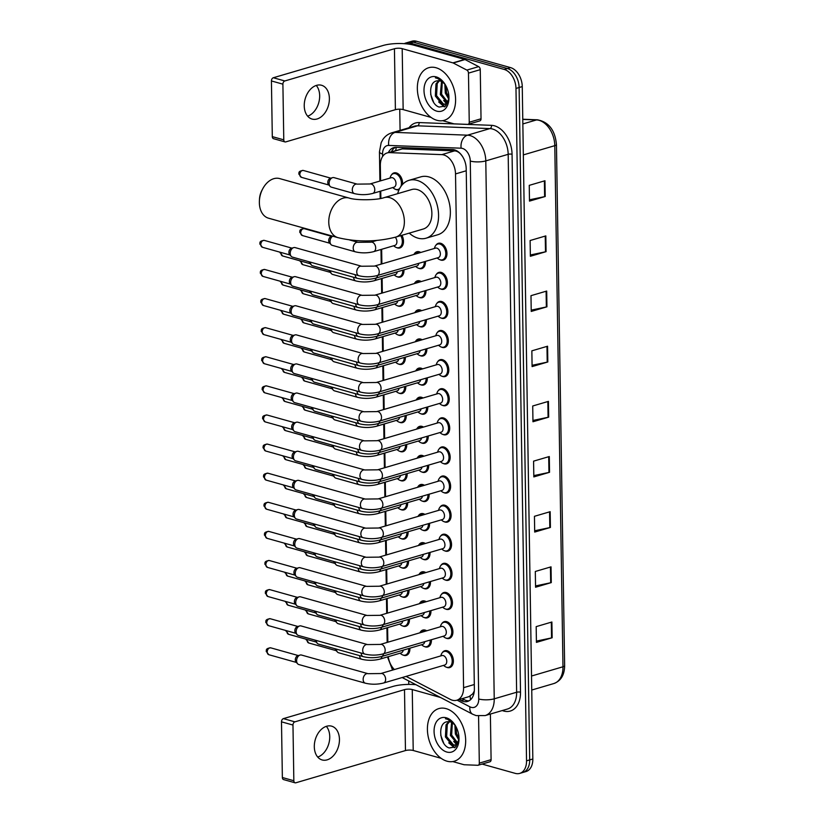 <?xml version="1.0" encoding="UTF-8"?>
<svg xmlns="http://www.w3.org/2000/svg" width="824" height="824" viewBox="0 0 824 824"><rect width="100%" height="100%" fill="white"/><g stroke="black" fill="none" stroke-linecap="round" stroke-linejoin="round"><path stroke-width="1.24" d="M409.435 619.071A8.776 5.84 73.6 0 1 405.81 626.281A8.776 5.84 73.6 0 1 403.461 626.271A8.776 5.84 73.6 0 1 402.658 625.972A8.23 5.469 73.6 0 1 400.763 625.004L399.589 624.108M408.982 589.974A8.776 5.84 73.6 0 1 405.346 597.184A8.776 5.84 73.6 0 1 403.008 597.163A8.776 5.84 73.6 0 1 402.205 596.875A8.23 5.469 73.6 0 1 400.31 595.896L399.135 595.01M408.519 560.866A8.776 5.84 73.6 0 1 404.893 568.076A8.776 5.84 73.6 0 1 402.555 568.066A8.776 5.84 73.6 0 1 401.752 567.767A8.23 5.469 73.6 0 1 399.846 566.799L398.672 565.903M408.065 531.768A8.776 5.84 73.6 0 1 404.44 538.978A8.776 5.84 73.6 0 1 402.091 538.958A8.776 5.84 73.6 0 1 401.288 538.669A8.23 5.469 73.6 0 1 399.393 537.691L398.219 536.805M407.602 502.661A8.776 5.84 73.6 0 1 403.976 509.871A8.776 5.84 73.6 0 1 401.638 509.86A8.776 5.84 73.6 0 1 400.835 509.562A8.23 5.469 73.6 0 1 398.94 508.593L397.755 507.697M407.149 473.563A8.776 5.84 73.6 0 1 403.523 480.773A8.776 5.84 73.6 0 1 401.175 480.752A8.776 5.84 73.6 0 1 400.382 480.464A8.23 5.469 73.6 0 1 398.476 479.486L397.302 478.6M406.696 444.455A8.776 5.84 73.6 0 1 403.06 451.665A8.776 5.84 73.6 0 1 400.722 451.655A8.776 5.84 73.6 0 1 399.918 451.356M406.232 415.358A8.776 5.84 73.6 0 1 402.606 422.568A8.776 5.84 73.6 0 1 400.268 422.547A8.776 5.84 73.6 0 1 399.465 422.259A8.23 5.469 73.6 0 1 397.559 421.28L396.385 420.394M405.779 386.25A8.776 5.84 73.6 0 1 402.153 393.46A8.776 5.84 73.6 0 1 399.805 393.45A8.776 5.84 73.6 0 1 399.001 393.151A8.23 5.469 73.6 0 1 397.106 392.173L395.932 391.287M405.315 357.153A8.776 5.84 73.6 0 1 401.69 364.363A8.776 5.84 73.6 0 1 399.352 364.342A8.776 5.84 73.6 0 1 398.548 364.053A8.23 5.469 73.6 0 1 396.653 363.075L395.469 362.189M404.862 328.045A8.776 5.84 73.6 0 1 401.237 335.255A8.776 5.84 73.6 0 1 398.888 335.244A8.776 5.84 73.6 0 1 398.095 334.946A8.23 5.469 73.6 0 1 396.19 333.967L395.015 333.081M404.409 298.947A8.776 5.84 73.6 0 1 400.773 306.157A8.776 5.84 73.6 0 1 398.435 306.137A8.776 5.84 73.6 0 1 397.632 305.848A8.23 5.469 73.6 0 1 395.736 304.87L394.562 303.984M403.945 269.839A8.776 5.84 73.6 0 1 400.32 277.049A8.776 5.84 73.6 0 1 397.982 277.039A8.776 5.84 73.6 0 1 397.178 276.74A8.23 5.469 73.6 0 1 395.273 275.762L394.099 274.876M401.906 235.293A8.776 5.84 73.6 0 1 399.867 247.952A8.776 5.84 73.6 0 1 397.518 247.931A8.776 5.84 73.6 0 1 396.715 247.643A8.23 5.469 73.6 0 1 394.82 246.664L393.645 245.779M399.084 189.705A8.776 5.84 73.6 0 1 398.95 189.747A8.776 5.84 73.6 0 1 396.602 189.726A8.776 5.84 73.6 0 1 395.808 189.438A8.23 5.469 73.6 0 1 393.903 188.459L392.729 187.573M391.524 174.863A8.776 5.84 73.6 0 1 393.996 172.906A8.776 5.84 73.6 0 1 396.344 172.916A8.776 5.84 73.6 0 1 402.534 184.442M409.889 648.179A8.776 5.84 73.6 0 1 406.263 655.389A8.776 5.84 73.6 0 1 403.925 655.368A8.776 5.84 73.6 0 1 403.121 655.08A8.23 5.469 73.6 0 1 401.216 654.101L400.042 653.216M430.942 610.615A8.776 5.84 73.6 0 1 427.306 617.825A8.776 5.84 73.6 0 1 424.968 617.815A8.776 5.84 73.6 0 1 424.164 617.516A8.23 5.469 73.6 0 1 422.269 616.537L421.095 615.652M419.88 602.952A8.776 5.84 73.6 0 1 422.362 600.984A8.776 5.84 73.6 0 1 424.7 601.005A8.776 5.84 73.6 0 1 426.245 601.705M430.478 581.517A8.776 5.84 73.6 0 1 426.853 588.717A8.776 5.84 73.6 0 1 424.514 588.707A8.776 5.84 73.6 0 1 423.711 588.408A8.23 5.469 73.6 0 1 421.806 587.44L420.631 586.544M419.426 573.844A8.776 5.84 73.6 0 1 421.898 571.887A8.776 5.84 73.6 0 1 424.247 571.897A8.776 5.84 73.6 0 1 425.792 572.598M430.025 552.41A8.776 5.84 73.6 0 1 426.399 559.62A8.776 5.84 73.6 0 1 424.051 559.609A8.776 5.84 73.6 0 1 423.248 559.311M418.973 544.746A8.776 5.84 73.6 0 1 421.445 542.779A8.776 5.84 73.6 0 1 423.793 542.789A8.776 5.84 73.6 0 1 425.339 543.5M429.562 523.312A8.776 5.84 73.6 0 1 425.936 530.512A8.776 5.84 73.6 0 1 423.598 530.501A8.776 5.84 73.6 0 1 422.794 530.203A8.23 5.469 73.6 0 1 420.899 529.235L419.715 528.339M418.51 515.639A8.776 5.84 73.6 0 1 420.992 513.682A8.776 5.84 73.6 0 1 423.33 513.692A8.776 5.84 73.6 0 1 424.875 514.392M429.108 494.204A8.776 5.84 73.6 0 1 425.483 501.414A8.776 5.84 73.6 0 1 423.134 501.404A8.776 5.84 73.6 0 1 422.341 501.105A8.23 5.469 73.6 0 1 420.436 500.127L419.262 499.241M418.056 486.541A8.776 5.84 73.6 0 1 420.528 484.574A8.776 5.84 73.6 0 1 422.877 484.584A8.776 5.84 73.6 0 1 424.422 485.295M428.655 465.107A8.776 5.84 73.6 0 1 425.019 472.307A8.776 5.84 73.6 0 1 422.681 472.296A8.776 5.84 73.6 0 1 421.878 471.998A8.23 5.469 73.6 0 1 419.983 471.029L418.808 470.133M417.603 457.433A8.776 5.84 73.6 0 1 420.075 455.476A8.776 5.84 73.6 0 1 422.413 455.487A8.776 5.84 73.6 0 1 423.969 456.187M428.192 435.999A8.776 5.84 73.6 0 1 424.566 443.209A8.776 5.84 73.6 0 1 422.228 443.199A8.776 5.84 73.6 0 1 421.424 442.9A8.23 5.469 73.6 0 1 419.519 441.922L418.345 441.036M417.14 428.336A8.776 5.84 73.6 0 1 419.622 426.368A8.776 5.84 73.6 0 1 421.96 426.379A8.776 5.84 73.6 0 1 423.505 427.089M427.738 406.891A8.776 5.84 73.6 0 1 424.113 414.101A8.776 5.84 73.6 0 1 421.764 414.091A8.776 5.84 73.6 0 1 420.961 413.792A8.23 5.469 73.6 0 1 419.066 412.824L417.892 411.928M416.687 399.228A8.776 5.84 73.6 0 1 419.159 397.271A8.776 5.84 73.6 0 1 421.507 397.281A8.776 5.84 73.6 0 1 423.052 397.982M427.275 377.794A8.776 5.84 73.6 0 1 423.649 385.004A8.776 5.84 73.6 0 1 421.311 384.983A8.776 5.84 73.6 0 1 420.508 384.695A8.23 5.469 73.6 0 1 418.613 383.716L417.438 382.83M416.223 370.131A8.776 5.84 73.6 0 1 418.705 368.163A8.776 5.84 73.6 0 1 421.043 368.173A8.776 5.84 73.6 0 1 422.588 368.884M426.822 348.686A8.776 5.84 73.6 0 1 423.196 355.896A8.776 5.84 73.6 0 1 420.848 355.886A8.776 5.84 73.6 0 1 420.055 355.587A8.23 5.469 73.6 0 1 418.149 354.619L416.975 353.723M415.77 341.023A8.776 5.84 73.6 0 1 418.242 339.066A8.776 5.84 73.6 0 1 420.59 339.076A8.776 5.84 73.6 0 1 422.135 339.776M426.368 319.588A8.776 5.84 73.6 0 1 422.733 326.798A8.776 5.84 73.6 0 1 420.394 326.778A8.776 5.84 73.6 0 1 419.591 326.489M415.317 311.925A8.776 5.84 73.6 0 1 417.789 309.958A8.776 5.84 73.6 0 1 420.127 309.968A8.776 5.84 73.6 0 1 421.682 310.679M425.905 290.481A8.776 5.84 73.6 0 1 422.279 297.691A8.776 5.84 73.6 0 1 419.941 297.68A8.776 5.84 73.6 0 1 419.138 297.382A8.23 5.469 73.6 0 1 417.232 296.413L416.058 295.517M414.853 282.817A8.776 5.84 73.6 0 1 417.335 280.86A8.776 5.84 73.6 0 1 419.673 280.871A8.776 5.84 73.6 0 1 421.219 281.571M425.452 261.383A8.776 5.84 73.6 0 1 421.826 268.593A8.776 5.84 73.6 0 1 419.478 268.572A8.776 5.84 73.6 0 1 418.674 268.284A8.23 5.469 73.6 0 1 416.779 267.306L415.605 266.42M414.4 253.72A8.776 5.84 73.6 0 1 416.872 251.753A8.776 5.84 73.6 0 1 419.22 251.763A8.776 5.84 73.6 0 1 420.765 252.474M431.395 639.723A8.776 5.84 73.6 0 1 427.769 646.922A8.776 5.84 73.6 0 1 425.421 646.912A8.776 5.84 73.6 0 1 424.618 646.613A8.23 5.469 73.6 0 1 422.722 645.645L421.548 644.749M420.343 632.049A8.776 5.84 73.6 0 1 422.815 630.092A8.776 5.84 73.6 0 1 425.163 630.102A8.776 5.84 73.6 0 1 426.708 630.803M439.563 478.075A8.776 5.84 73.6 0 1 442.035 476.118A8.776 5.84 73.6 0 1 444.373 476.128A8.776 5.84 73.6 0 1 450.481 484.574A8.776 5.84 73.6 0 1 446.979 492.958A8.776 5.84 73.6 0 1 444.641 492.937A8.776 5.84 73.6 0 1 443.837 492.639A8.23 5.469 73.6 0 1 441.942 491.671L440.768 490.774M439.099 448.977A8.776 5.84 73.6 0 1 441.582 447.01A8.776 5.84 73.6 0 1 443.92 447.03A8.776 5.84 73.6 0 1 450.028 455.466A8.776 5.84 73.6 0 1 446.526 463.85A8.776 5.84 73.6 0 1 444.188 463.84A8.776 5.84 73.6 0 1 443.384 463.541M441.386 594.485A8.776 5.84 73.6 0 1 443.858 592.528A8.776 5.84 73.6 0 1 446.206 592.538A8.776 5.84 73.6 0 1 452.314 600.984A8.776 5.84 73.6 0 1 448.812 609.369A8.776 5.84 73.6 0 1 446.474 609.348A8.776 5.84 73.6 0 1 445.671 609.049A8.23 5.469 73.6 0 1 443.765 608.081L442.591 607.185M438.646 419.869A8.776 5.84 73.6 0 1 441.118 417.912A8.776 5.84 73.6 0 1 443.466 417.923A8.776 5.84 73.6 0 1 449.574 426.368A8.776 5.84 73.6 0 1 446.072 434.742A8.776 5.84 73.6 0 1 443.724 434.732A8.776 5.84 73.6 0 1 442.921 434.433M441.839 623.593A8.776 5.84 73.6 0 1 444.321 621.626A8.776 5.84 73.6 0 1 446.659 621.646A8.776 5.84 73.6 0 1 452.767 630.082A8.776 5.84 73.6 0 1 449.265 638.466A8.776 5.84 73.6 0 1 446.927 638.456A8.776 5.84 73.6 0 1 446.124 638.157A8.23 5.469 73.6 0 1 444.229 637.179L443.054 636.293M440.016 507.182A8.776 5.84 73.6 0 1 442.488 505.215A8.776 5.84 73.6 0 1 444.836 505.236A8.776 5.84 73.6 0 1 450.944 513.671A8.776 5.84 73.6 0 1 447.442 522.056A8.776 5.84 73.6 0 1 445.094 522.045A8.776 5.84 73.6 0 1 444.301 521.746A8.23 5.469 73.6 0 1 442.395 520.768L441.221 519.882M440.933 565.388A8.776 5.84 73.6 0 1 443.405 563.42A8.776 5.84 73.6 0 1 445.753 563.441A8.776 5.84 73.6 0 1 451.861 571.877A8.776 5.84 73.6 0 1 448.359 580.261A8.776 5.84 73.6 0 1 446.011 580.25A8.776 5.84 73.6 0 1 445.207 579.952A8.23 5.469 73.6 0 1 443.312 578.973L442.138 578.087M440.469 536.28A8.776 5.84 73.6 0 1 442.952 534.323A8.776 5.84 73.6 0 1 445.29 534.333A8.776 5.84 73.6 0 1 451.398 542.779A8.776 5.84 73.6 0 1 447.896 551.163A8.776 5.84 73.6 0 1 445.557 551.143A8.776 5.84 73.6 0 1 444.754 550.844A8.23 5.469 73.6 0 1 442.859 549.876L441.674 548.98M438.183 390.772A8.776 5.84 73.6 0 1 440.665 388.804A8.776 5.84 73.6 0 1 443.003 388.825A8.776 5.84 73.6 0 1 449.111 397.261A8.776 5.84 73.6 0 1 445.609 405.645A8.776 5.84 73.6 0 1 443.271 405.635A8.776 5.84 73.6 0 1 442.467 405.336A8.23 5.469 73.6 0 1 440.572 404.357L439.398 403.472M437.729 361.664A8.776 5.84 73.6 0 1 440.201 359.707A8.776 5.84 73.6 0 1 442.55 359.717A8.776 5.84 73.6 0 1 448.658 368.163A8.776 5.84 73.6 0 1 445.156 376.537A8.776 5.84 73.6 0 1 442.807 376.527A8.776 5.84 73.6 0 1 442.014 376.228M437.276 332.566A8.776 5.84 73.6 0 1 439.748 330.599A8.776 5.84 73.6 0 1 442.086 330.62A8.776 5.84 73.6 0 1 448.204 339.055A8.776 5.84 73.6 0 1 444.692 347.44A8.776 5.84 73.6 0 1 442.354 347.429A8.776 5.84 73.6 0 1 441.551 347.131A8.23 5.469 73.6 0 1 439.656 346.152L438.481 345.266M436.813 303.459A8.776 5.84 73.6 0 1 439.295 301.502A8.776 5.84 73.6 0 1 441.633 301.512A8.776 5.84 73.6 0 1 447.741 309.948A8.776 5.84 73.6 0 1 444.239 318.332A8.776 5.84 73.6 0 1 441.901 318.322A8.776 5.84 73.6 0 1 441.098 318.023A8.23 5.469 73.6 0 1 439.192 317.055L438.018 316.159M436.359 274.361A8.776 5.84 73.6 0 1 438.832 272.394A8.776 5.84 73.6 0 1 441.18 272.404A8.776 5.84 73.6 0 1 447.288 280.85A8.776 5.84 73.6 0 1 443.786 289.234A8.776 5.84 73.6 0 1 441.437 289.224A8.776 5.84 73.6 0 1 440.634 288.925A8.23 5.469 73.6 0 1 438.739 287.947L437.565 287.061M435.896 245.253A8.776 5.84 73.6 0 1 438.378 243.296A8.776 5.84 73.6 0 1 440.716 243.307A8.776 5.84 73.6 0 1 446.824 251.742A8.776 5.84 73.6 0 1 443.322 260.127A8.776 5.84 73.6 0 1 440.984 260.116A8.776 5.84 73.6 0 1 440.181 259.817A8.23 5.469 73.6 0 1 438.286 258.849L437.111 257.953M442.303 652.69A8.776 5.84 73.6 0 1 444.775 650.733A8.776 5.84 73.6 0 1 447.123 650.744A8.776 5.84 73.6 0 1 453.231 659.19A8.776 5.84 73.6 0 1 449.729 667.574A8.776 5.84 73.6 0 1 447.381 667.553A8.776 5.84 73.6 0 1 446.577 667.255M406.108 676.391L450.357 699.421A16.449 10.949 -106.4 0 0 452.355 700.215A16.449 10.949 -106.4 0 0 456.743 700.245A16.449 10.949 -106.4 0 0 463.582 687.669L455.517 173.926A16.449 10.949 -106.4 0 0 441.798 154.634L389.587 152.625A16.449 10.949 -106.4 0 0 387.177 152.924A16.449 10.949 -106.4 0 0 380.338 165.49L380.585 180.847M462.563 156.55L461.667 155.355C459.627 152.564 457.258 151.07 454.57 150.874L402.349 148.876L387.177 152.924M456.743 700.245L468.887 696.671L472.44 694.117A5.48 3.646 -106.4 0 0 474.078 692.696M474.325 690.769A16.449 10.949 73.6 0 1 472.44 694.117M388.238 656.687A16.449 10.949 -106.4 0 0 394.387 669.541M380.739 191.096L380.863 198.43M381.656 249.301L381.883 263.896M382.12 278.399L382.346 292.994M382.573 307.507L382.799 322.102M383.026 336.604L383.263 351.199M383.49 365.712L383.716 380.307M383.943 394.809L384.169 409.415M384.406 423.917L384.633 438.512M384.859 453.015L385.086 467.62M385.313 482.122L385.55 496.718M385.776 511.22L386.003 525.825M386.229 540.328L386.456 554.923M386.683 569.425L386.919 584.031M387.146 598.533L387.373 613.128M387.599 627.63L387.836 642.236M459.092 699.555L461.152 700.627A16.449 10.949 -106.4 0 0 463.15 701.42A16.449 10.949 -106.4 0 0 467.538 701.451A16.449 10.949 -106.4 0 0 474.377 688.885L466.209 168.817A16.449 10.949 -106.4 0 0 452.5 149.525L396.087 147.362A16.449 10.949 -106.4 0 0 393.687 147.65A16.449 10.949 -106.4 0 0 388.351 152.574M469.062 700.812A16.449 10.949 73.6 0 1 466.291 700.503A16.449 10.949 73.6 0 1 464.293 699.7L462.233 698.628M404.254 43.672A16.449 10.949 73.6 0 1 405.738 43.044A16.449 10.949 73.6 0 1 410.136 43.075L504.247 69.453A16.449 10.949 73.6 0 1 515.979 88.436L526.536 760.84A16.449 10.949 73.6 0 1 519.697 773.406A16.449 10.949 73.6 0 1 515.309 773.386L482.091 764.075M408.786 684.404L408.725 680.954M400.083 130.377L399.743 109.18M405.738 43.044L412.031 41.2A16.449 10.949 73.6 0 1 416.419 41.231L510.54 67.609A16.449 10.949 73.6 0 1 522.262 86.582L532.829 758.997L529.688 759.913A16.449 10.949 73.6 0 1 522.849 772.49A16.449 10.949 73.6 0 0 529.688 759.913L519.12 87.509L529.688 759.913L526.536 760.84M510.54 67.609L507.399 68.526A16.449 10.949 73.6 0 1 519.12 87.509A16.449 10.949 73.6 0 0 507.399 68.526L413.277 42.148L507.399 68.526L504.247 69.453M408.889 42.127A16.449 10.949 73.6 0 1 413.277 42.148A16.449 10.949 73.6 0 0 408.889 42.127M391.493 151.657A16.449 10.949 73.6 0 1 395.314 147.372M544.963 180.744L529.245 185.359L529.492 201.118L545.21 196.503L544.963 180.744M529.471 199.82L544.623 196.648A4.388 1.257 -0.9 0 0 545.21 196.503M545.828 235.901L530.12 240.515L530.368 256.274L546.075 251.66L545.828 235.901M530.347 254.987L545.488 251.804A4.388 1.257 -0.9 0 0 546.075 251.66M546.693 291.057L530.986 295.672L531.233 311.431L546.94 306.816L546.693 291.057M531.212 310.143L546.353 306.961A4.388 1.257 -0.9 0 0 546.94 306.816M547.569 346.214L531.851 350.839L532.098 366.598L547.816 361.973L547.569 346.214M532.077 365.3L547.218 362.127A4.388 1.257 -0.9 0 0 547.816 361.973M551.895 622.007L536.177 626.631L536.424 642.39L552.142 637.766L551.895 622.007M536.403 641.093L551.555 637.92A4.388 1.257 -0.9 0 0 552.142 637.766M551.029 566.85L535.312 571.475L535.559 587.234L551.277 582.609L551.029 566.85M535.538 585.936L550.689 582.753A4.388 1.257 -0.9 0 0 551.277 582.609M550.164 511.694L534.446 516.308L534.694 532.067L550.411 527.453L550.164 511.694M534.673 530.78L549.814 527.597A4.388 1.257 -0.9 0 0 550.411 527.453M549.299 456.537L533.581 461.152L533.828 476.911L549.546 472.296L549.299 456.537M533.808 475.613L548.949 472.44A4.388 1.257 -0.9 0 0 549.546 472.296M548.434 401.37L532.716 405.995L532.963 421.754L548.681 417.14L548.434 401.37M532.943 420.456L548.084 417.284A4.388 1.257 -0.9 0 0 548.681 417.14M532.829 758.997A16.449 10.949 73.6 0 1 525.99 771.563L519.697 773.406M446.124 708.64A27.419 18.241 73.6 0 1 465.22 735.018A27.419 18.241 73.6 0 1 454.271 761.221A27.419 18.241 73.6 0 1 446.958 761.18A27.419 18.241 73.6 0 1 427.862 734.802A27.419 18.241 73.6 0 1 438.811 708.599A27.419 18.241 73.6 0 1 446.124 708.64M449.471 721.711L447.288 724.43L446.649 736.543L453.396 744.824L455.754 745.071M448.812 721.639L446.042 724.79L445.403 736.914L452.149 745.184L455.147 745.298L458.535 742.022M452.366 722.813L451.634 735.08L457.897 743.176M451.593 722.391L450.388 735.441L457.413 743.804M455.847 726.449L456.63 733.607L459.009 738.407M454.899 724.976L455.373 733.978L458.906 740.127M455.147 745.298L457.67 744.329M458.999 739.241L455.806 746.843L449.255 747.955C439.573 745.401 436.957 722.246 447.597 721.721A12.391 8.25 73.6 0 1 450.285 721.886A12.391 8.25 73.6 0 1 455.219 725.347M446.814 752.034A17.881 11.897 73.6 0 1 434.073 731.413A17.881 11.897 73.6 0 1 446.268 717.786A17.881 11.897 73.6 0 1 454.415 724.131A17.881 11.897 73.6 0 1 458.999 739.715A17.881 11.897 73.6 0 1 446.814 752.034M454.663 724.492L447.525 719.064L445.454 718.744L447.865 719.414L454.972 724.955M453.715 741.384L456.589 744.577M448.73 742.857L454.446 747.77M455.929 743.176L457.011 744.216M450.944 744.649L454.899 747.523M440.716 735.132L443.631 743.001M326.325 726.335A17.551 12.103 -74.3 0 1 329.744 736.646A17.551 12.103 -74.3 0 1 317.714 757.06M314.304 746.75A17.551 12.103 105.7 0 0 322.143 759.955A17.551 12.103 105.7 0 0 339.447 739.365A17.551 12.103 105.7 0 0 331.619 726.16A17.551 12.103 105.7 0 0 314.304 746.75M478.569 716.097L479.311 763.137L491.094 759.666A2.74 1.823 73.6 0 1 489.961 761.767L478.167 765.228A2.74 1.823 -106.4 0 0 479.311 763.137M490.383 714.037L491.094 759.666M415.914 684.692A21.939 6.293 -0.9 0 0 393.027 686.413L283.415 718.631L294.889 721.845L404.502 689.636A5.48 1.576 179.1 0 1 412.257 689.554L440.438 697.454M295.064 782.8L283.59 779.586A2.74 1.895 -74.3 0 1 282.364 777.516L293.838 780.74A2.74 1.895 105.7 0 0 295.064 782.8A2.74 1.895 105.7 0 0 295.847 782.79L405.459 750.571A5.48 1.576 179.1 0 1 413.215 750.489L441.139 758.317M294.889 721.845A2.74 1.895 105.7 0 0 292.973 725.048L281.489 721.834L282.364 777.516M281.489 721.834A2.74 1.895 -74.3 0 1 283.415 718.631M292.973 725.048L293.838 780.74M452.737 761.561L463.933 764.703A2.74 1.823 -106.4 0 0 464.262 764.754L477.776 765.28A2.74 1.823 -106.4 0 0 478.167 765.228M259.395 200.84L259.488 199.12A15.079 10.393 -74.3 0 1 262.001 190.179L262.815 188.655A20.569 14.173 105.7 0 0 259.395 200.84A20.569 14.173 105.7 0 0 259.364 202.714A20.569 14.173 105.7 0 0 268.542 218.195L337.943 237.642A20.569 14.173 -74.3 0 1 328.766 222.171A20.569 14.173 -74.3 0 1 349.046 198.038L279.645 178.581A20.569 14.173 105.7 0 0 262.815 188.655M384.221 197.616A20.569 13.678 -106.4 0 1 389.711 197.647A20.569 13.678 -106.4 0 1 404.368 221.368A20.569 13.678 -106.4 0 1 395.819 237.075L423.33 229A20.569 13.678 -106.4 0 0 431.539 209.347A20.569 13.678 -106.4 0 0 417.212 189.561A20.569 13.678 -106.4 0 0 411.722 189.53L384.221 197.616C376.856 200.294 355.834 200.459 349.046 198.038M397.642 193.671A30.169 20.064 73.6 0 1 409.023 180.322A30.169 20.064 73.6 0 1 417.068 180.374A30.169 20.064 73.6 0 1 438.069 209.389A30.169 20.064 73.6 0 1 426.029 238.208A30.169 20.064 73.6 0 1 417.984 238.157A30.169 20.064 73.6 0 1 409.24 233.13M409.023 180.322L420.807 176.861A30.169 20.064 73.6 0 1 428.861 176.903A30.169 20.064 73.6 0 1 449.863 205.918A30.169 20.064 73.6 0 1 437.822 234.737L426.029 238.208M380.801 673.538L441.932 655.574A4.934 3.286 73.6 0 1 443.25 655.574A4.934 3.286 73.6 0 1 446.68 660.323A4.934 3.286 73.6 0 1 444.713 665.04L383.582 683.003A4.934 3.286 73.6 0 0 385.622 678.935A4.934 3.286 73.6 0 0 382.12 673.548A4.934 3.286 73.6 0 0 380.801 673.538L368.019 673.682L301.481 655.039A4.934 3.399 -74.3 0 0 300.08 655.059A4.934 3.399 -74.3 0 1 300.08 655.059A4.934 3.399 -74.3 0 0 296.609 660.827A4.934 3.399 -74.3 0 0 297.629 663.784A4.934 3.399 -74.3 0 0 298.813 664.535L365.351 683.189A4.934 3.399 -74.3 0 1 363.147 679.47A4.934 3.399 -74.3 0 1 363.147 679.172A4.934 3.399 -74.3 0 1 368.019 673.682M440.727 655.925L441.231 654.544A8.23 5.469 73.6 0 1 444.146 651.485A8.23 5.469 73.6 0 1 446.34 651.506A8.23 5.469 73.6 0 1 452.067 659.416A8.23 5.469 73.6 0 1 448.781 667.275A8.23 5.469 73.6 0 1 446.587 667.265A8.23 5.469 73.6 0 1 444.682 666.286L443.508 665.401M297.629 663.784L296.032 662.033A3.564 2.462 -74.3 0 1 295.301 659.89A3.564 2.462 -74.3 0 1 297.804 655.729L300.07 655.059M380.338 644.43L441.479 626.467A4.934 3.286 73.6 0 1 442.787 626.477A4.934 3.286 73.6 0 1 446.227 631.225A4.934 3.286 73.6 0 1 444.26 635.943L383.129 653.906A4.934 3.286 73.6 0 0 385.168 649.837A4.934 3.286 73.6 0 0 381.656 644.44A4.934 3.286 73.6 0 0 380.338 644.43L367.556 644.584L301.028 625.931A4.934 3.399 -74.3 0 0 299.617 625.952A4.934 3.399 -74.3 0 0 299.617 625.962A4.934 3.399 -74.3 0 0 296.156 631.72A4.934 3.399 -74.3 0 0 297.176 634.686A4.934 3.399 -74.3 0 0 298.36 635.438L364.888 654.081A4.934 3.399 -74.3 0 1 362.694 650.373A4.934 3.399 -74.3 0 1 362.694 650.074A4.934 3.399 -74.3 0 1 367.556 644.584M440.263 626.817L440.778 625.437A8.23 5.469 73.6 0 1 443.693 622.388A8.23 5.469 73.6 0 1 445.887 622.398A8.23 5.469 73.6 0 1 451.614 630.309A8.23 5.469 73.6 0 1 448.328 638.167A8.23 5.469 73.6 0 1 446.134 638.157M297.176 634.686L295.579 632.925A3.564 2.462 -74.3 0 1 294.848 630.793A3.564 2.462 -74.3 0 1 297.34 626.631L299.617 625.962M379.885 615.332L441.015 597.359A4.934 3.286 73.6 0 1 442.334 597.369A4.934 3.286 73.6 0 1 445.774 602.117A4.934 3.286 73.6 0 1 443.796 606.835L382.666 624.798A4.934 3.286 73.6 0 0 384.705 620.73A4.934 3.286 73.6 0 0 381.203 615.343A4.934 3.286 73.6 0 0 379.885 615.332L367.102 615.476L300.564 596.834A4.934 3.399 -74.3 0 0 299.163 596.854L299.163 596.854A4.934 3.399 -74.3 0 0 295.703 602.622A4.934 3.399 -74.3 0 0 296.712 605.578A4.934 3.399 -74.3 0 0 297.907 606.33L364.435 624.983A4.934 3.399 -74.3 0 1 362.23 621.265A4.934 3.399 -74.3 0 1 362.23 620.966A4.934 3.399 -74.3 0 1 367.102 615.476M439.81 597.719L440.315 596.339A8.23 5.469 73.6 0 1 443.23 593.28A8.23 5.469 73.6 0 1 445.423 593.301A8.23 5.469 73.6 0 1 451.15 601.211A8.23 5.469 73.6 0 1 447.875 609.07A8.23 5.469 73.6 0 1 445.671 609.06M296.712 605.578L295.116 603.827A3.564 2.462 -74.3 0 1 294.384 601.685A3.564 2.462 -74.3 0 1 296.887 597.524L299.163 596.854M379.431 586.225L440.562 568.261A4.934 3.286 73.6 0 1 441.88 568.272A4.934 3.286 73.6 0 1 445.31 573.02A4.934 3.286 73.6 0 1 443.343 577.737L382.212 595.701A4.934 3.286 73.6 0 0 384.252 591.632A4.934 3.286 73.6 0 0 380.75 586.235A4.934 3.286 73.6 0 0 379.431 586.225L366.639 586.379L300.111 567.726A4.934 3.399 -74.3 0 0 298.7 567.746A4.934 3.399 -74.3 0 1 298.7 567.746A4.934 3.399 -74.3 0 0 295.239 573.514A4.934 3.399 -74.3 0 0 296.259 576.481A4.934 3.399 -74.3 0 0 297.443 577.233L363.981 595.876A4.934 3.399 -74.3 0 1 361.777 592.168A4.934 3.399 -74.3 0 1 361.777 591.869A4.934 3.399 -74.3 0 1 366.639 586.379M439.357 568.611L439.862 567.231A8.23 5.469 73.6 0 1 442.776 564.183A8.23 5.469 73.6 0 1 444.97 564.193A8.23 5.469 73.6 0 1 450.697 572.103A8.23 5.469 73.6 0 1 447.411 579.962A8.23 5.469 73.6 0 1 445.218 579.952M296.259 576.481L294.662 574.719A3.564 2.462 -74.3 0 1 293.931 572.587A3.564 2.462 -74.3 0 1 296.424 568.426A3.564 2.462 -74.3 0 1 296.434 568.416L298.7 567.757M378.968 557.127L440.098 539.154A4.934 3.286 73.6 0 1 441.417 539.164A4.934 3.286 73.6 0 1 444.857 543.912A4.934 3.286 73.6 0 1 442.89 548.63L381.759 566.593A4.934 3.286 73.6 0 0 383.799 562.524A4.934 3.286 73.6 0 0 380.286 557.137A4.934 3.286 73.6 0 0 378.968 557.127L366.186 557.271L299.658 538.628A4.934 3.399 -74.3 0 0 298.247 538.649L298.247 538.649A4.934 3.399 -74.3 0 0 294.786 544.417A4.934 3.399 -74.3 0 0 295.795 547.373A4.934 3.399 -74.3 0 0 296.99 548.125L363.518 566.778A4.934 3.399 -74.3 0 1 361.314 563.06A4.934 3.399 -74.3 0 1 361.324 562.761A4.934 3.399 -74.3 0 1 366.186 557.271M438.893 539.514L439.398 538.134A8.23 5.469 73.6 0 1 442.313 535.075A8.23 5.469 73.6 0 1 444.517 535.095A8.23 5.469 73.6 0 1 450.244 543.006A8.23 5.469 73.6 0 1 446.958 550.865A8.23 5.469 73.6 0 1 444.764 550.854M295.795 547.373L294.209 545.622A3.564 2.462 -74.3 0 1 293.468 543.48A3.564 2.462 -74.3 0 1 295.971 539.318L298.247 538.649M378.515 528.019L439.645 510.056A4.934 3.286 73.6 0 1 440.964 510.066A4.934 3.286 73.6 0 1 444.404 514.815A4.934 3.286 73.6 0 1 442.426 519.532L381.296 537.495A4.934 3.286 73.6 0 0 383.335 533.427A4.934 3.286 73.6 0 0 379.833 528.029A4.934 3.286 73.6 0 0 378.515 528.019L365.732 528.174L299.194 509.52A4.934 3.399 -74.3 0 0 297.794 509.541A4.934 3.399 -74.3 0 1 297.794 509.541A4.934 3.399 -74.3 0 0 294.333 515.309A4.934 3.399 -74.3 0 0 295.342 518.275A4.934 3.399 -74.3 0 0 296.527 519.027L363.065 537.67A4.934 3.399 -74.3 0 1 360.861 533.962A4.934 3.399 -74.3 0 1 360.861 533.664A4.934 3.399 -74.3 0 1 365.732 528.174M438.44 510.406L438.945 509.026A8.23 5.469 73.6 0 1 441.86 505.977A8.23 5.469 73.6 0 1 444.054 505.988A8.23 5.469 73.6 0 1 449.78 513.898A8.23 5.469 73.6 0 1 446.495 521.757A8.23 5.469 73.6 0 1 444.301 521.746M295.342 518.275L293.746 516.514A3.564 2.462 -74.3 0 1 293.014 514.382A3.564 2.462 -74.3 0 1 295.517 510.221A3.564 2.462 -74.3 0 1 295.517 510.211L297.783 509.541M378.062 498.922L439.192 480.948A4.934 3.286 73.6 0 1 440.51 480.959A4.934 3.286 73.6 0 1 443.94 485.707A4.934 3.286 73.6 0 1 441.973 490.424L380.843 508.387A4.934 3.286 73.6 0 0 382.882 504.319A4.934 3.286 73.6 0 0 379.37 498.932A4.934 3.286 73.6 0 0 378.062 498.922L365.269 499.066L298.741 480.423A4.934 3.399 -74.3 0 0 297.33 480.444L297.33 480.444A4.934 3.399 -74.3 0 0 293.869 486.212A4.934 3.399 -74.3 0 0 294.889 489.168A4.934 3.399 -74.3 0 0 296.074 489.919L362.612 508.573A4.934 3.399 -74.3 0 1 360.407 504.854A4.934 3.399 -74.3 0 1 360.407 504.556A4.934 3.399 -74.3 0 1 365.269 499.066M437.977 481.309L438.492 479.928A8.23 5.469 73.6 0 1 441.407 476.869A8.23 5.469 73.6 0 1 443.6 476.89A8.23 5.469 73.6 0 1 449.327 484.8A8.23 5.469 73.6 0 1 446.042 492.659A8.23 5.469 73.6 0 1 443.848 492.649M294.889 489.168L293.293 487.417A3.564 2.462 -74.3 0 1 292.561 485.274A3.564 2.462 -74.3 0 1 295.054 481.113L297.33 480.444M377.598 469.814L438.728 451.851A4.934 3.286 73.6 0 1 440.047 451.861A4.934 3.286 73.6 0 1 443.487 456.609A4.934 3.286 73.6 0 1 441.51 461.316L380.379 479.29A4.934 3.286 73.6 0 0 382.418 475.221A4.934 3.286 73.6 0 0 378.916 469.824A4.934 3.286 73.6 0 0 377.598 469.814L364.816 469.968L298.278 451.315A4.934 3.399 -74.3 0 0 296.877 451.336L296.877 451.336A4.934 3.399 -74.3 0 0 293.416 457.104A4.934 3.399 -74.3 0 0 294.426 460.07A4.934 3.399 -74.3 0 0 295.62 460.822L362.148 479.465A4.934 3.399 -74.3 0 1 359.944 475.757A4.934 3.399 -74.3 0 1 359.944 475.458A4.934 3.399 -74.3 0 1 364.816 469.968M437.523 452.201L438.028 450.821A8.23 5.469 73.6 0 1 440.943 447.772A8.23 5.469 73.6 0 1 443.137 447.782A8.23 5.469 73.6 0 1 448.874 455.693A8.23 5.469 73.6 0 1 445.588 463.552A8.23 5.469 73.6 0 1 443.394 463.541A8.23 5.469 73.6 0 1 441.479 462.563L440.304 461.677M294.426 460.07L292.829 458.309A3.564 2.462 -74.3 0 1 292.098 456.177A3.564 2.462 -74.3 0 1 294.601 452.005L296.877 451.336M377.145 440.716L438.275 422.743A4.934 3.286 73.6 0 1 439.594 422.753A4.934 3.286 73.6 0 1 443.024 427.502A4.934 3.286 73.6 0 1 441.056 432.219L379.926 450.182A4.934 3.286 73.6 0 0 381.965 446.114A4.934 3.286 73.6 0 0 378.463 440.716A4.934 3.286 73.6 0 0 377.145 440.716L364.352 440.861L297.825 422.207A4.934 3.399 -74.3 0 0 296.413 422.238L296.413 422.238A4.934 3.399 -74.3 0 0 292.953 428.006A4.934 3.399 -74.3 0 0 293.972 430.962A4.934 3.399 -74.3 0 0 295.157 431.714L361.695 450.368A4.934 3.399 -74.3 0 1 359.491 446.649A4.934 3.399 -74.3 0 1 359.491 446.351A4.934 3.399 -74.3 0 1 364.352 440.861M437.07 423.103L437.575 421.723A8.23 5.469 73.6 0 1 440.49 418.664A8.23 5.469 73.6 0 1 442.684 418.674A8.23 5.469 73.6 0 1 448.411 426.595A8.23 5.469 73.6 0 1 445.125 434.454A8.23 5.469 73.6 0 1 442.931 434.444A8.23 5.469 73.6 0 1 441.025 433.465L439.851 432.569M293.972 430.962L292.376 429.211A3.564 2.462 -74.3 0 1 291.644 427.069A3.564 2.462 -74.3 0 1 294.137 422.908A3.564 2.462 -74.3 0 1 294.147 422.908M376.681 411.609L437.812 393.645A4.934 3.286 73.6 0 1 439.13 393.656A4.934 3.286 73.6 0 1 442.57 398.404A4.934 3.286 73.6 0 1 440.603 403.111L379.473 421.085A4.934 3.286 73.6 0 0 381.512 417.016A4.934 3.286 73.6 0 0 378 411.619A4.934 3.286 73.6 0 0 376.681 411.609L363.899 411.763L297.371 393.11A4.934 3.399 -74.3 0 0 295.96 393.13L295.96 393.13A4.934 3.399 -74.3 0 0 292.499 398.898A4.934 3.399 -74.3 0 0 293.509 401.865A4.934 3.399 -74.3 0 0 294.704 402.617L361.231 421.26A4.934 3.399 -74.3 0 1 359.027 417.552A4.934 3.399 -74.3 0 1 359.037 417.253A4.934 3.399 -74.3 0 1 363.899 411.763M436.607 393.996L437.122 392.615A8.23 5.469 73.6 0 1 440.037 389.567A8.23 5.469 73.6 0 1 442.231 389.577A8.23 5.469 73.6 0 1 447.957 397.487A8.23 5.469 73.6 0 1 444.672 405.346A8.23 5.469 73.6 0 1 442.478 405.336M293.509 401.865L291.923 400.103A3.564 2.462 -74.3 0 1 291.181 397.971A3.564 2.462 -74.3 0 1 293.684 393.8L295.96 393.13M376.228 382.511L437.359 364.538A4.934 3.286 73.6 0 1 438.677 364.548A4.934 3.286 73.6 0 1 442.117 369.296A4.934 3.286 73.6 0 1 440.14 374.014L379.009 391.977A4.934 3.286 73.6 0 0 381.048 387.908A4.934 3.286 73.6 0 0 377.547 382.511A4.934 3.286 73.6 0 0 376.228 382.511L363.446 382.655L296.908 364.002A4.934 3.399 -74.3 0 0 295.507 364.033L295.507 364.033A4.934 3.399 -74.3 0 0 292.046 369.801A4.934 3.399 -74.3 0 0 293.056 372.757A4.934 3.399 -74.3 0 0 294.25 373.509L360.778 392.162A4.934 3.399 -74.3 0 1 358.574 388.444A4.934 3.399 -74.3 0 1 358.574 388.145A4.934 3.399 -74.3 0 1 363.446 382.655M436.154 364.898L436.658 363.518A8.23 5.469 73.6 0 1 439.573 360.459A8.23 5.469 73.6 0 1 441.767 360.469A8.23 5.469 73.6 0 1 447.494 368.39A8.23 5.469 73.6 0 1 444.218 376.249A8.23 5.469 73.6 0 1 442.014 376.238A8.23 5.469 73.6 0 1 440.109 375.26L438.935 374.364M293.056 372.757L291.459 371.006A3.564 2.462 -74.3 0 1 290.728 368.864A3.564 2.462 -74.3 0 1 293.231 364.702L295.507 364.033M375.775 353.403L436.905 335.44A4.934 3.286 73.6 0 1 438.224 335.45A4.934 3.286 73.6 0 1 441.654 340.199A4.934 3.286 73.6 0 1 439.686 344.906L378.556 362.879A4.934 3.286 73.6 0 0 380.595 358.811A4.934 3.286 73.6 0 0 377.093 353.414A4.934 3.286 73.6 0 0 375.775 353.403L362.982 353.548L296.455 334.904A4.934 3.399 -74.3 0 0 295.043 334.925L295.043 334.925A4.934 3.399 -74.3 0 0 291.583 340.693A4.934 3.399 -74.3 0 0 292.602 343.659A4.934 3.399 -74.3 0 0 293.787 344.411L360.325 363.054A4.934 3.399 -74.3 0 1 358.121 359.346A4.934 3.399 -74.3 0 1 358.121 359.048A4.934 3.399 -74.3 0 1 362.982 353.548M435.69 335.79L436.205 334.41A8.23 5.469 73.6 0 1 439.12 331.361A8.23 5.469 73.6 0 1 441.314 331.372A8.23 5.469 73.6 0 1 447.041 339.282A8.23 5.469 73.6 0 1 443.755 347.141A8.23 5.469 73.6 0 1 441.561 347.131M292.602 343.659L291.006 341.898A3.564 2.462 -74.3 0 1 290.275 339.766A3.564 2.462 -74.3 0 1 292.767 335.595L295.043 334.925M375.311 324.306L436.442 306.332A4.934 3.286 73.6 0 1 437.76 306.343A4.934 3.286 73.6 0 1 441.201 311.091A4.934 3.286 73.6 0 1 439.233 315.808L378.092 333.772A4.934 3.286 73.6 0 0 380.142 329.703A4.934 3.286 73.6 0 0 376.63 324.306A4.934 3.286 73.6 0 0 375.311 324.306L362.529 324.45L295.991 305.797A4.934 3.399 -74.3 0 0 294.59 305.828L294.59 305.828A4.934 3.399 -74.3 0 0 291.13 311.596A4.934 3.399 -74.3 0 0 292.139 314.552A4.934 3.399 -74.3 0 0 293.334 315.304L359.861 333.957A4.934 3.399 -74.3 0 1 357.657 330.239A4.934 3.399 -74.3 0 1 357.668 329.94A4.934 3.399 -74.3 0 1 362.529 324.45M435.237 306.693L435.742 305.302A8.23 5.469 73.6 0 1 438.656 302.253A8.23 5.469 73.6 0 1 440.861 302.264A8.23 5.469 73.6 0 1 446.587 310.184A8.23 5.469 73.6 0 1 443.302 318.043A8.23 5.469 73.6 0 1 441.108 318.023M292.139 314.552L290.542 312.801A3.564 2.462 -74.3 0 1 289.811 310.658A3.564 2.462 -74.3 0 1 292.314 306.497L294.59 305.828M374.858 295.198L435.989 277.235A4.934 3.286 73.6 0 1 437.307 277.245A4.934 3.286 73.6 0 1 440.737 281.993A4.934 3.286 73.6 0 1 438.77 286.701L377.639 304.674A4.934 3.286 73.6 0 0 379.679 300.606A4.934 3.286 73.6 0 0 376.177 295.208A4.934 3.286 73.6 0 0 374.858 295.198L362.076 295.342L295.538 276.699A4.934 3.399 -74.3 0 0 294.137 276.72A4.934 3.399 -74.3 0 1 294.137 276.72A4.934 3.399 -74.3 0 0 290.666 282.488A4.934 3.399 -74.3 0 0 291.686 285.454A4.934 3.399 -74.3 0 0 292.87 286.206L359.408 304.849A4.934 3.399 -74.3 0 1 357.204 301.141A4.934 3.399 -74.3 0 1 357.204 300.842A4.934 3.399 -74.3 0 1 362.076 295.342M434.784 277.585L435.288 276.205A8.23 5.469 73.6 0 1 438.203 273.156A8.23 5.469 73.6 0 1 440.397 273.166A8.23 5.469 73.6 0 1 446.124 281.077A8.23 5.469 73.6 0 1 442.838 288.936A8.23 5.469 73.6 0 1 440.644 288.925M291.686 285.454L290.089 283.693A3.564 2.462 -74.3 0 1 289.358 281.561A3.564 2.462 -74.3 0 1 291.861 277.389L294.127 276.72M374.395 266.101L435.536 248.127A4.934 3.286 73.6 0 1 436.844 248.137A4.934 3.286 73.6 0 1 440.284 252.886A4.934 3.286 73.6 0 1 438.317 257.603L377.186 275.566A4.934 3.286 73.6 0 0 379.225 271.498A4.934 3.286 73.6 0 0 375.713 266.101A4.934 3.286 73.6 0 0 374.395 266.101L361.612 266.245L295.085 247.591A4.934 3.399 -74.3 0 0 293.674 247.622L293.674 247.622A4.934 3.399 -74.3 0 0 290.213 253.39A4.934 3.399 -74.3 0 0 291.233 256.346A4.934 3.399 -74.3 0 0 292.417 257.098L358.945 275.752A4.934 3.399 -74.3 0 1 356.751 272.033A4.934 3.399 -74.3 0 1 356.751 271.735A4.934 3.399 -74.3 0 1 361.612 266.245M434.32 248.488L434.835 247.097A8.23 5.469 73.6 0 1 437.75 244.048A8.23 5.469 73.6 0 1 439.944 244.058A8.23 5.469 73.6 0 1 445.671 251.979A8.23 5.469 73.6 0 1 442.385 259.838A8.23 5.469 73.6 0 1 440.191 259.817M291.233 256.346L289.636 254.595A3.564 2.462 -74.3 0 1 288.905 252.453A3.564 2.462 -74.3 0 1 291.397 248.292L293.674 247.622M424.731 641.68A4.934 3.286 73.6 0 1 422.753 644.399L381.584 656.501A4.934 3.286 73.6 0 0 383.562 653.772M419.766 632.842A8.23 5.469 73.6 0 1 422.187 630.844A8.23 5.469 73.6 0 1 424.381 630.854A8.23 5.469 73.6 0 1 425.308 631.215M430.241 640.063A8.23 5.469 73.6 0 1 426.822 646.634A8.23 5.469 73.6 0 1 424.628 646.624M361.149 653.041A4.934 3.399 -74.3 0 0 363.353 656.676L318.548 644.121A4.934 3.399 -74.3 0 1 317.353 643.369A4.934 3.399 -74.3 0 1 316.344 640.475M317.353 643.369L315.767 641.618A3.564 2.462 -74.3 0 1 315.087 640.124M424.278 612.572A4.934 3.286 73.6 0 1 422.3 615.291L381.121 627.394A4.934 3.286 73.6 0 0 383.098 624.674M419.313 603.745A8.23 5.469 73.6 0 1 421.733 601.747A8.23 5.469 73.6 0 1 423.927 601.757A8.23 5.469 73.6 0 1 424.844 602.117M429.778 610.955A8.23 5.469 73.6 0 1 426.368 617.526A8.23 5.469 73.6 0 1 424.175 617.516M360.685 623.933A4.934 3.399 -74.3 0 0 362.89 627.579L318.095 615.023A4.934 3.399 -74.3 0 1 316.9 614.271A4.934 3.399 -74.3 0 1 315.891 611.377M316.9 614.271L315.304 612.51A3.564 2.462 -74.3 0 1 314.634 611.027M423.814 583.474A4.934 3.286 73.6 0 1 421.837 586.194L380.667 598.296A4.934 3.286 73.6 0 0 382.645 595.567M418.849 574.637A8.23 5.469 73.6 0 1 421.27 572.639A8.23 5.469 73.6 0 1 423.464 572.649A8.23 5.469 73.6 0 1 424.391 573.01M429.325 581.857A8.23 5.469 73.6 0 1 425.915 588.429A8.23 5.469 73.6 0 1 423.711 588.408M360.232 594.835A4.934 3.399 -74.3 0 0 362.436 598.471L317.631 585.916A4.934 3.399 -74.3 0 1 316.447 585.164A4.934 3.399 -74.3 0 1 315.427 582.269M316.447 585.164L314.85 583.413A3.564 2.462 -74.3 0 1 314.171 581.919M423.361 554.367A4.934 3.286 73.6 0 1 421.383 557.086L380.214 569.188A4.934 3.286 73.6 0 0 382.192 566.469M418.396 545.539A8.23 5.469 73.6 0 1 420.817 543.541A8.23 5.469 73.6 0 1 423.011 543.552A8.23 5.469 73.6 0 1 423.927 543.912M428.861 552.75A8.23 5.469 73.6 0 1 425.452 559.321A8.23 5.469 73.6 0 1 423.258 559.311A8.23 5.469 73.6 0 1 421.352 558.332L420.178 557.446M359.779 565.727A4.934 3.399 -74.3 0 0 361.973 569.374L317.178 556.818A4.934 3.399 -74.3 0 1 315.983 556.066A4.934 3.399 -74.3 0 1 314.974 553.172M315.983 556.066L314.387 554.305A3.564 2.462 -74.3 0 1 313.717 552.822M422.908 525.269A4.934 3.286 73.6 0 1 420.93 527.988L379.751 540.091A4.934 3.286 73.6 0 0 381.728 537.361M417.933 516.432A8.23 5.469 73.6 0 1 420.353 514.433A8.23 5.469 73.6 0 1 422.558 514.444A8.23 5.469 73.6 0 1 423.474 514.804M428.408 523.652A8.23 5.469 73.6 0 1 424.999 530.223A8.23 5.469 73.6 0 1 422.805 530.203M359.316 536.62A4.934 3.399 -74.3 0 0 361.52 540.266L316.715 527.71A4.934 3.399 -74.3 0 1 315.53 526.958A4.934 3.399 -74.3 0 1 314.521 524.064M315.53 526.958L313.934 525.207A3.564 2.462 -74.3 0 1 313.264 523.714M422.444 496.161A4.934 3.286 73.6 0 1 420.467 498.881L379.298 510.983A4.934 3.286 73.6 0 0 381.275 508.264M417.48 487.334A8.23 5.469 73.6 0 1 419.9 485.336A8.23 5.469 73.6 0 1 422.094 485.346A8.23 5.469 73.6 0 1 423.021 485.707M427.955 494.544A8.23 5.469 73.6 0 1 424.535 501.116A8.23 5.469 73.6 0 1 422.341 501.105M358.862 507.522A4.934 3.399 -74.3 0 0 361.067 511.168L316.262 498.613A4.934 3.399 -74.3 0 1 315.067 497.861A4.934 3.399 -74.3 0 1 314.057 494.966M315.067 497.861L313.481 496.099A3.564 2.462 -74.3 0 1 312.801 494.616M421.991 467.064A4.934 3.286 73.6 0 1 420.013 469.783L378.834 481.886A4.934 3.286 73.6 0 0 380.822 479.156M417.026 458.226A8.23 5.469 73.6 0 1 419.447 456.228A8.23 5.469 73.6 0 1 421.641 456.238A8.23 5.469 73.6 0 1 422.558 456.599M427.491 465.447A8.23 5.469 73.6 0 1 424.082 472.018A8.23 5.469 73.6 0 1 421.888 471.998M358.399 478.414A4.934 3.399 -74.3 0 0 360.603 482.061L315.808 469.505A4.934 3.399 -74.3 0 1 314.613 468.753A4.934 3.399 -74.3 0 1 313.604 465.859M314.613 468.753L313.017 467.002A3.564 2.462 -74.3 0 1 312.348 465.509M421.538 437.956A4.934 3.286 73.6 0 1 419.55 440.675L378.381 452.778A4.934 3.286 73.6 0 0 380.358 450.058M416.563 429.129A8.23 5.469 73.6 0 1 418.983 427.131A8.23 5.469 73.6 0 1 421.177 427.141A8.23 5.469 73.6 0 1 422.104 427.502M427.038 436.339A8.23 5.469 73.6 0 1 423.629 442.91A8.23 5.469 73.6 0 1 421.435 442.9M357.946 449.317A4.934 3.399 -74.3 0 0 360.15 452.963L315.345 440.407A4.934 3.399 -74.3 0 1 314.16 439.645A4.934 3.399 -74.3 0 1 313.141 436.761M314.16 439.645L312.564 437.894A3.564 2.462 -74.3 0 1 311.884 436.411M421.074 408.858A4.934 3.286 73.6 0 1 419.097 411.578L377.928 423.68A4.934 3.286 73.6 0 0 379.905 420.951M416.11 400.021A8.23 5.469 73.6 0 1 418.53 398.023A8.23 5.469 73.6 0 1 420.724 398.033A8.23 5.469 73.6 0 1 421.651 398.394M426.575 407.241A8.23 5.469 73.6 0 1 423.165 413.813A8.23 5.469 73.6 0 1 420.971 413.792M357.492 420.209A4.934 3.399 -74.3 0 0 359.686 423.855L314.892 411.3A4.934 3.399 -74.3 0 1 313.697 410.548A4.934 3.399 -74.3 0 1 312.687 407.653M313.697 410.548L312.1 408.797A3.564 2.462 -74.3 0 1 311.431 407.303M420.621 379.751A4.934 3.286 73.6 0 1 418.644 382.47L377.464 394.572A4.934 3.286 73.6 0 0 379.442 391.853M415.656 370.924A8.23 5.469 73.6 0 1 418.077 368.925A8.23 5.469 73.6 0 1 420.271 368.936A8.23 5.469 73.6 0 1 421.188 369.296M426.121 378.134A8.23 5.469 73.6 0 1 422.712 384.705A8.23 5.469 73.6 0 1 420.518 384.695M357.029 391.112A4.934 3.399 -74.3 0 0 359.233 394.758L314.428 382.202A4.934 3.399 -74.3 0 1 313.244 381.44A4.934 3.399 -74.3 0 1 312.234 378.556M313.244 381.44L311.647 379.689A3.564 2.462 -74.3 0 1 310.978 378.206M420.158 350.653A4.934 3.286 73.6 0 1 418.18 353.372L377.011 365.475A4.934 3.286 73.6 0 0 378.988 362.745M415.193 341.816A8.23 5.469 73.6 0 1 417.613 339.818A8.23 5.469 73.6 0 1 419.807 339.828A8.23 5.469 73.6 0 1 420.734 340.188M425.668 349.036A8.23 5.469 73.6 0 1 422.259 355.608A8.23 5.469 73.6 0 1 420.055 355.587M356.576 362.004A4.934 3.399 -74.3 0 0 358.78 365.65L313.975 353.094A4.934 3.399 -74.3 0 1 312.79 352.342A4.934 3.399 -74.3 0 1 311.771 349.448M312.79 352.342L311.194 350.591A3.564 2.462 -74.3 0 1 310.514 349.098M419.704 321.545A4.934 3.286 73.6 0 1 417.727 324.265L376.558 336.367A4.934 3.286 73.6 0 0 378.535 333.648M414.74 312.718A8.23 5.469 73.6 0 1 417.16 310.72A8.23 5.469 73.6 0 1 419.354 310.73A8.23 5.469 73.6 0 1 420.271 311.091M425.205 319.928A8.23 5.469 73.6 0 1 421.795 326.5A8.23 5.469 73.6 0 1 419.601 326.489A8.23 5.469 73.6 0 1 417.696 325.511L416.522 324.625M356.112 332.906A4.934 3.399 -74.3 0 0 358.316 336.553L313.522 323.997A4.934 3.399 -74.3 0 1 312.327 323.235A4.934 3.399 -74.3 0 1 311.317 320.351M312.327 323.235L310.73 321.484A3.564 2.462 -74.3 0 1 310.061 320M419.251 292.448A4.934 3.286 73.6 0 1 417.274 295.167L376.094 307.27A4.934 3.286 73.6 0 0 378.072 304.54M414.276 283.611A8.23 5.469 73.6 0 1 416.697 281.612A8.23 5.469 73.6 0 1 418.901 281.623A8.23 5.469 73.6 0 1 419.818 281.983M424.751 290.821A8.23 5.469 73.6 0 1 421.342 297.402A8.23 5.469 73.6 0 1 419.148 297.382M355.659 303.798A4.934 3.399 -74.3 0 0 357.863 307.445L313.058 294.889A4.934 3.399 -74.3 0 1 311.874 294.137A4.934 3.399 -74.3 0 1 310.854 291.243M311.874 294.137L310.277 292.386A3.564 2.462 -74.3 0 1 309.608 290.893M418.788 263.34A4.934 3.286 73.6 0 1 416.81 266.059L375.641 278.162A4.934 3.286 73.6 0 0 377.619 275.443M413.823 254.513A8.23 5.469 73.6 0 1 416.244 252.515A8.23 5.469 73.6 0 1 418.438 252.525A8.23 5.469 73.6 0 1 419.364 252.886M424.298 261.723A8.23 5.469 73.6 0 1 420.879 268.294A8.23 5.469 73.6 0 1 418.685 268.284M355.206 274.701A4.934 3.399 -74.3 0 0 357.41 278.347L312.605 265.792A4.934 3.399 -74.3 0 1 311.41 265.029A4.934 3.399 -74.3 0 1 310.401 262.145M311.41 265.029L309.824 263.278A3.564 2.462 -74.3 0 1 309.144 261.795M403.235 650.136A4.934 3.286 73.6 0 1 401.257 652.855L380.039 659.097A4.934 3.286 73.6 0 0 382.017 656.368M408.735 648.519A8.23 5.469 73.6 0 1 405.326 655.09A8.23 5.469 73.6 0 1 403.132 655.08M359.604 655.626A4.934 3.399 -74.3 0 0 361.808 659.272L338.623 652.773A4.934 3.399 -74.3 0 1 337.428 652.021A4.934 3.399 -74.3 0 1 336.419 649.137M337.428 652.021L335.832 650.27A3.564 2.462 -74.3 0 1 335.162 648.776M402.771 621.039A4.934 3.286 73.6 0 1 400.794 623.758L379.576 629.989A4.934 3.286 73.6 0 0 381.563 627.27M408.282 619.411A8.23 5.469 73.6 0 1 404.862 625.993A8.23 5.469 73.6 0 1 402.668 625.972M359.14 626.528A4.934 3.399 -74.3 0 0 361.345 630.175L338.159 623.675A4.934 3.399 -74.3 0 1 336.975 622.923A4.934 3.399 -74.3 0 1 335.955 620.029M336.975 622.923L335.378 621.162A3.564 2.462 -74.3 0 1 334.709 619.679M402.318 591.931A4.934 3.286 73.6 0 1 400.34 594.65L379.122 600.892A4.934 3.286 73.6 0 0 381.1 598.162M407.818 590.314A8.23 5.469 73.6 0 1 404.409 596.885A8.23 5.469 73.6 0 1 402.215 596.875M358.687 597.421A4.934 3.399 -74.3 0 0 360.891 601.067L337.706 594.567A4.934 3.399 -74.3 0 1 336.511 593.816A4.934 3.399 -74.3 0 1 335.502 590.921M336.511 593.816L334.925 592.065A3.564 2.462 -74.3 0 1 334.245 590.571M401.854 562.833A4.934 3.286 73.6 0 1 399.877 565.552L378.669 571.784A4.934 3.286 73.6 0 0 380.647 569.065M407.365 561.206A8.23 5.469 73.6 0 1 403.956 567.788A8.23 5.469 73.6 0 1 401.752 567.767M358.234 568.323A4.934 3.399 -74.3 0 0 360.428 571.969L337.243 565.47A4.934 3.399 -74.3 0 1 336.058 564.718A4.934 3.399 -74.3 0 1 335.049 561.824M336.058 564.718L334.462 562.957A3.564 2.462 -74.3 0 1 333.792 561.474M401.401 533.725A4.934 3.286 73.6 0 1 399.424 536.445L378.206 542.686A4.934 3.286 73.6 0 0 380.183 539.957M406.901 532.108A8.23 5.469 73.6 0 1 403.492 538.68A8.23 5.469 73.6 0 1 401.298 538.669M357.771 539.215A4.934 3.399 -74.3 0 0 359.975 542.861L336.789 536.362A4.934 3.399 -74.3 0 1 335.605 535.61A4.934 3.399 -74.3 0 1 334.585 532.716M335.605 535.61L334.008 533.859A3.564 2.462 -74.3 0 1 333.329 532.366M400.948 504.618A4.934 3.286 73.6 0 1 398.971 507.347L377.752 513.579A4.934 3.286 73.6 0 0 379.73 510.859M406.448 503.001A8.23 5.469 73.6 0 1 403.039 509.582A8.23 5.469 73.6 0 1 400.845 509.562M357.317 510.118A4.934 3.399 -74.3 0 0 359.522 513.764L336.336 507.265A4.934 3.399 -74.3 0 1 335.141 506.513A4.934 3.399 -74.3 0 1 334.132 503.618M335.141 506.513L333.545 504.752A3.564 2.462 -74.3 0 1 332.875 503.268M400.485 475.52A4.934 3.286 73.6 0 1 398.507 478.239L377.299 484.481A4.934 3.286 73.6 0 0 379.277 481.752M405.995 473.903A8.23 5.469 73.6 0 1 402.576 480.474A8.23 5.469 73.6 0 1 400.382 480.464M356.854 481.01A4.934 3.399 -74.3 0 0 359.058 484.656L335.873 478.157A4.934 3.399 -74.3 0 1 334.688 477.405A4.934 3.399 -74.3 0 1 333.679 474.511M334.688 477.405L333.092 475.654A3.564 2.462 -74.3 0 1 332.422 474.161M400.031 446.412A4.934 3.286 73.6 0 1 398.054 449.142L376.836 455.373A4.934 3.286 73.6 0 0 378.813 452.654M405.532 444.795A8.23 5.469 73.6 0 1 402.122 451.377A8.23 5.469 73.6 0 1 399.928 451.356A8.23 5.469 73.6 0 1 398.023 450.378L396.849 449.492M356.401 451.913A4.934 3.399 -74.3 0 0 358.605 455.559L335.419 449.059A4.934 3.399 -74.3 0 1 334.225 448.308A4.934 3.399 -74.3 0 1 333.215 445.413M334.225 448.308L332.639 446.546A3.564 2.462 -74.3 0 1 331.959 445.063M399.578 417.315A4.934 3.286 73.6 0 1 397.59 420.034L376.383 426.276A4.934 3.286 73.6 0 0 378.36 423.546M405.078 415.698A8.23 5.469 73.6 0 1 401.669 422.269A8.23 5.469 73.6 0 1 399.465 422.259M355.947 422.805A4.934 3.399 -74.3 0 0 358.152 426.451L334.966 419.952A4.934 3.399 -74.3 0 1 333.772 419.2A4.934 3.399 -74.3 0 1 332.762 416.305M333.772 419.2L332.175 417.449A3.564 2.462 -74.3 0 1 331.506 415.955M399.115 388.207A4.934 3.286 73.6 0 1 397.137 390.937L375.919 397.168A4.934 3.286 73.6 0 0 377.897 394.449M404.615 386.59A8.23 5.469 73.6 0 1 401.206 393.172A8.23 5.469 73.6 0 1 399.012 393.151M355.484 393.707A4.934 3.399 -74.3 0 0 357.688 397.353L334.503 390.854A4.934 3.399 -74.3 0 1 333.318 390.102A4.934 3.399 -74.3 0 1 332.299 387.208M333.318 390.102L331.722 388.341A3.564 2.462 -74.3 0 1 331.042 386.858M398.662 359.109A4.934 3.286 73.6 0 1 396.684 361.829L375.466 368.071A4.934 3.286 73.6 0 0 377.443 365.341M404.162 357.492A8.23 5.469 73.6 0 1 400.752 364.064A8.23 5.469 73.6 0 1 398.558 364.053M355.031 364.599A4.934 3.399 -74.3 0 0 357.235 368.246L334.05 361.746A4.934 3.399 -74.3 0 1 332.855 360.994A4.934 3.399 -74.3 0 1 331.845 358.1M332.855 360.994L331.258 359.243A3.564 2.462 -74.3 0 1 330.589 357.75M398.198 330.002A4.934 3.286 73.6 0 1 396.22 332.731L375.013 338.963A4.934 3.286 73.6 0 0 376.99 336.243M403.709 328.385A8.23 5.469 73.6 0 1 400.299 334.966A8.23 5.469 73.6 0 1 398.095 334.946M354.577 335.502A4.934 3.399 -74.3 0 0 356.771 339.148L333.586 332.649A4.934 3.399 -74.3 0 1 332.402 331.897A4.934 3.399 -74.3 0 1 331.392 329.003M332.402 331.897L330.805 330.136A3.564 2.462 -74.3 0 1 330.136 328.652M397.745 300.904A4.934 3.286 73.6 0 1 395.767 303.623L374.549 309.865A4.934 3.286 73.6 0 0 376.527 307.136M403.245 299.287A8.23 5.469 73.6 0 1 399.836 305.858A8.23 5.469 73.6 0 1 397.642 305.848M354.114 306.394A4.934 3.399 -74.3 0 0 356.318 310.04L333.133 303.541A4.934 3.399 -74.3 0 1 331.938 302.789A4.934 3.399 -74.3 0 1 330.929 299.895M331.938 302.789L330.352 301.038A3.564 2.462 -74.3 0 1 329.672 299.545M397.292 271.796A4.934 3.286 73.6 0 1 395.314 274.526L374.096 280.757A4.934 3.286 73.6 0 0 376.074 278.038M402.792 270.179A8.23 5.469 73.6 0 1 399.382 276.761A8.23 5.469 73.6 0 1 397.189 276.74M353.661 277.297A4.934 3.399 -74.3 0 0 355.865 280.943L332.68 274.443A4.934 3.399 -74.3 0 1 331.485 273.692A4.934 3.399 -74.3 0 1 330.476 270.797M331.485 273.692L329.888 271.93A3.564 2.462 -74.3 0 1 329.219 270.447M395.273 237.24A4.934 3.286 73.6 0 1 396.9 242.071A4.934 3.286 73.6 0 1 394.851 245.418L373.632 251.66A4.934 3.286 73.6 0 0 375.672 247.581A4.934 3.286 73.6 0 0 372.17 242.194A4.934 3.286 73.6 0 0 370.852 242.184L358.069 242.328L349.561 239.949M400.752 235.633A8.23 5.469 73.6 0 1 398.919 247.653A8.23 5.469 73.6 0 1 396.725 247.643M358.069 242.328A4.934 3.399 -74.3 0 0 356.658 242.359A4.934 3.399 -74.3 0 0 353.197 247.828A4.934 3.399 -74.3 0 0 355.401 251.835L332.216 245.336A4.934 3.399 -74.3 0 1 331.032 244.584L329.435 242.833A3.564 2.462 -74.3 0 1 328.704 240.69A3.564 2.462 -74.3 0 1 331.197 236.529L332.546 236.127M331.032 244.584A4.934 3.399 -74.3 0 1 330.156 240.175A4.934 3.399 -74.3 0 1 332.731 236.179M369.935 183.979L391.153 177.747A4.934 3.286 73.6 0 1 392.471 177.747A4.934 3.286 73.6 0 1 395.911 182.495A4.934 3.286 73.6 0 1 393.934 187.213L372.726 193.444A4.934 3.286 73.6 0 0 374.766 189.376A4.934 3.286 73.6 0 0 371.253 183.989A4.934 3.286 73.6 0 0 369.935 183.979L357.153 184.123L333.967 177.624A4.934 3.399 -74.3 0 0 332.566 177.654A4.934 3.399 -74.3 0 0 332.556 177.654A4.934 3.399 -74.3 0 0 329.363 181.465A4.934 3.399 -74.3 0 0 330.115 186.379A4.934 3.399 -74.3 0 0 331.299 187.13L354.485 193.63A4.934 3.399 -74.3 0 1 352.291 189.623A4.934 3.399 -74.3 0 1 355.752 184.154A4.934 3.399 -74.3 0 1 357.153 184.123M389.948 178.097L390.452 176.717A8.23 5.469 73.6 0 1 393.367 173.658A8.23 5.469 73.6 0 1 395.561 173.679A8.23 5.469 73.6 0 1 400.886 186.502M399.753 188.356A8.23 5.469 73.6 0 1 398.013 189.448A8.23 5.469 73.6 0 1 395.808 189.438M330.115 186.379L328.519 184.627A3.564 2.462 -74.3 0 1 327.787 182.485A3.564 2.462 -74.3 0 1 330.29 178.324L332.556 177.654M316.262 85.449A17.551 12.103 -74.3 0 1 319.671 95.749A17.551 12.103 -74.3 0 1 307.651 116.163M304.241 105.863A17.551 12.103 105.7 0 0 312.069 119.068A17.551 12.103 105.7 0 0 329.384 98.468A17.551 12.103 105.7 0 0 321.545 85.263A17.551 12.103 105.7 0 0 304.241 105.863M468.475 73.12A2.74 1.823 -106.4 0 0 466.848 70.091L453.241 63.005A2.74 1.823 -106.4 0 0 452.912 62.871L464.695 59.41A2.74 1.823 73.6 0 1 465.024 59.544L478.641 66.631A2.74 1.823 73.6 0 1 480.258 69.659L468.475 73.12L469.247 122.24L481.031 118.78A2.74 1.823 73.6 0 1 479.887 120.87L468.104 124.331A2.74 1.823 -106.4 0 0 469.247 122.24M480.258 69.659L481.031 118.78M464.695 59.41L413.978 45.196A21.939 6.293 -0.9 0 0 382.954 45.526L273.341 77.744L284.826 80.958L394.438 48.74A5.48 1.576 179.1 0 1 402.194 48.657L452.912 62.871M285.001 141.913L273.527 138.69A2.74 1.895 -74.3 0 1 272.301 136.63L283.775 139.843A2.74 1.895 105.7 0 0 285.001 141.913A2.74 1.895 105.7 0 0 285.784 141.893L395.396 109.685A5.48 1.576 179.1 0 1 403.152 109.602L431.065 117.42M284.826 80.958A2.74 1.895 105.7 0 0 282.9 84.161L271.426 80.948L272.301 136.63M271.426 80.948A2.74 1.895 -74.3 0 1 273.341 77.744M282.9 84.161L283.775 139.843M442.663 120.675L453.87 123.816A2.74 1.823 -106.4 0 0 454.199 123.868L467.702 124.383A2.74 1.823 -106.4 0 0 468.104 124.331M436.061 67.753A27.419 18.241 73.6 0 1 455.147 94.132A27.419 18.241 73.6 0 1 444.208 120.325A27.419 18.241 73.6 0 1 436.885 120.283A27.419 18.241 73.6 0 1 417.799 93.905A27.419 18.241 73.6 0 1 428.738 67.712A27.419 18.241 73.6 0 1 436.061 67.753M439.398 80.814L437.225 83.533L436.576 95.656L443.333 103.927L445.691 104.174M438.739 80.752L435.978 83.904L435.329 96.017L442.076 104.298L445.084 104.411L448.462 101.136M442.292 81.916L441.571 94.183L447.834 102.279M441.53 81.494L440.325 94.554L447.35 102.918M445.784 85.552L446.557 92.721L448.946 97.52M444.826 84.089L445.31 93.081L448.843 99.24M445.084 104.411L447.607 103.433M448.936 98.355L445.733 105.946L439.192 107.058C429.51 104.514 426.884 81.36 437.523 80.824A12.391 8.25 73.6 0 1 440.212 80.989A12.391 8.25 73.6 0 1 445.145 84.45M436.741 111.147A17.881 11.897 73.6 0 1 424 90.527A17.881 11.897 73.6 0 1 436.205 76.89A17.881 11.897 73.6 0 1 444.352 83.245A17.881 11.897 73.6 0 1 448.926 98.818A17.881 11.897 73.6 0 1 436.741 111.147M444.599 83.595L437.462 78.177L435.391 77.858L437.791 78.517L444.909 84.069M443.652 100.497L446.526 103.68M438.667 101.96L444.383 106.883M445.866 102.289L446.948 103.33M440.871 103.752L444.836 106.626M430.653 94.235L433.568 102.114M470.164 696.115A16.449 10.352 117.5 0 0 470.607 699.679M396.272 147.362A16.449 11.989 92.2 0 0 395.808 150.39M474.315 684.517L463.582 687.669M402.349 148.876L389.587 152.625M454.57 150.874L441.798 154.634M466.24 170.774L455.517 173.926M457.073 700.143L469.907 706.827A10.97 7.292 -106.4 0 0 471.246 707.352A10.97 7.292 -106.4 0 0 478.734 698.989L470.277 161.061A10.97 7.292 -106.4 0 0 462.46 148.413A10.97 7.292 -106.4 0 0 461.131 148.196L388.722 145.426A10.97 7.292 -106.4 0 0 382.563 153.995L382.604 156.508M388.722 145.426A10.97 7.993 92.2 0 1 395.087 132.396L467.507 135.177A21.939 14.595 73.6 0 1 470.154 135.6A21.939 14.595 73.6 0 1 485.789 160.896L494.235 698.824A21.939 14.595 73.6 0 1 485.12 715.582L507.512 709.011A21.939 14.595 -106.4 0 0 516.638 692.242L508.181 154.315A21.939 14.595 -106.4 0 0 492.546 129.018A21.939 14.595 -106.4 0 0 489.899 128.595L417.48 125.815A21.939 14.595 -106.4 0 0 414.276 126.206L391.884 132.788A21.939 14.595 73.6 0 1 395.087 132.396L417.48 125.815A2.74 1.998 -87.8 0 0 419.076 122.56L491.485 125.33A24.679 16.418 73.6 0 1 512.064 154.273L520.511 692.212A2.74 0.783 -0.9 0 0 516.638 692.242L494.235 698.824A10.97 3.152 179.1 0 1 478.734 698.989M491.485 125.33A2.74 1.998 -87.8 0 1 489.899 128.595L467.507 135.177A10.97 7.993 92.2 0 0 461.131 148.196M520.511 692.212A24.679 16.418 73.6 0 1 503.66 711.019A24.679 16.418 73.6 0 1 502.259 710.546M409.023 127.751A24.679 16.418 73.6 0 1 419.076 122.56M515.979 88.436L522.262 86.582M410.136 43.075L416.419 41.231M470.277 161.061A10.97 3.152 179.1 0 0 485.789 160.896L508.181 154.315A2.74 0.783 -0.9 0 1 512.064 154.273M382.563 153.995A10.97 3.152 179.1 0 1 379.452 151.863L379.905 181.043M469.907 706.827A10.97 6.901 117.5 0 0 472.708 714.243L402.184 677.544M464.293 699.7L461.152 700.627M522.777 119.243L537.464 119.81A5.48 3.996 92.2 0 0 536.506 119.933L522.777 119.408M537.464 119.81C548.763 122.004 555.098 130.233 556.447 144.499A5.48 1.576 179.1 0 1 554.789 145.663A21.939 14.595 -106.4 0 0 536.506 119.933L522.849 123.94M531.521 676.02L562.977 666.781A5.48 1.576 -0.9 0 0 564.636 665.617C564.502 674.938 560.917 680.912 553.862 683.539A21.939 14.595 -106.4 0 0 562.977 666.781L554.789 145.663L523.333 154.902M547.836 401.546L548.084 417.284M548.702 456.712L548.949 472.44M549.567 511.869L549.814 527.597M550.442 567.025L550.689 582.753M551.308 622.182L551.555 637.92M546.971 346.389L547.218 362.127M546.106 291.233L546.353 306.961M545.241 236.076L545.488 251.804M544.376 180.909L544.623 196.648M404.502 689.636L405.459 750.571M412.257 689.554L413.215 750.489M270.736 647.839C264.751 648.426 266.791 650.888 266.204 651.331L268.809 654.709A3.564 2.462 -74.3 0 1 267.223 652.021A3.564 2.462 -74.3 0 1 270.736 647.839L298.329 655.574M266.204 651.331A3.564 1.02 -0.9 0 0 267.223 652.021M270.282 618.742C264.298 619.329 266.327 621.79 265.75 622.223L268.356 625.601A3.564 2.462 -74.3 0 1 266.76 622.923A3.564 2.462 -74.3 0 1 270.282 618.742L297.866 626.467M265.75 622.223A3.564 1.02 -0.9 0 0 266.76 622.923M269.819 589.634C263.845 590.221 265.874 592.683 265.297 593.125L267.893 596.504A3.564 2.462 -74.3 0 1 266.307 593.816A3.564 2.462 -74.3 0 1 269.819 589.634L297.413 597.369M265.297 593.125A3.564 1.02 -0.9 0 0 266.307 593.816M269.366 560.536C263.381 561.123 265.421 563.585 264.834 564.018L267.44 567.396A3.564 2.462 -74.3 0 1 265.843 564.718A3.564 2.462 -74.3 0 1 269.366 560.536L296.959 568.261M264.834 564.018A3.564 1.02 -0.9 0 0 265.843 564.718M268.902 531.429C262.928 532.016 264.957 534.477 264.38 534.92L266.986 538.299A3.564 2.462 -74.3 0 1 265.39 535.61A3.564 2.462 -74.3 0 1 268.902 531.429L296.496 539.164M264.38 534.92A3.564 1.02 -0.9 0 0 265.39 535.61M268.449 502.331C262.475 502.908 264.504 505.38 263.917 505.812L266.523 509.191A3.564 2.462 -74.3 0 1 264.937 506.513A3.564 2.462 -74.3 0 1 268.449 502.331L296.043 510.056M263.917 505.812A3.564 1.02 -0.9 0 0 264.937 506.513M267.996 473.223C262.011 473.81 264.041 476.272 263.464 476.715L266.07 480.093A3.564 2.462 -74.3 0 1 264.473 477.405A3.564 2.462 -74.3 0 1 267.996 473.223L295.589 480.959M263.464 476.715A3.564 1.02 -0.9 0 0 264.473 477.405M267.532 444.126C261.558 444.702 263.587 447.174 263.01 447.607L265.606 450.986A3.564 2.462 -74.3 0 1 264.02 448.308A3.564 2.462 -74.3 0 1 267.532 444.126L295.126 451.851M263.01 447.607A3.564 1.02 -0.9 0 0 264.02 448.308M267.079 415.018C261.095 415.605 263.134 418.067 262.547 418.51L265.153 421.888A3.564 2.462 -74.3 0 1 263.556 419.2A3.564 2.462 -74.3 0 1 267.079 415.018L294.673 422.753M262.547 418.51A3.564 1.02 -0.9 0 0 263.556 419.2M266.616 385.91C260.642 386.497 262.671 388.969 262.094 389.402L264.7 392.78A3.564 2.462 -74.3 0 1 263.103 390.102A3.564 2.462 -74.3 0 1 266.616 385.91L294.209 393.645M262.094 389.402A3.564 1.02 -0.9 0 0 263.103 390.102M266.162 356.813C260.188 357.4 262.217 359.861 261.641 360.304L264.236 363.672A3.564 2.462 -74.3 0 1 262.65 360.994A3.564 2.462 -74.3 0 1 266.162 356.813L293.756 364.548M261.641 360.304A3.564 1.02 -0.9 0 0 262.65 360.994M265.709 327.705C259.725 328.292 261.754 330.764 261.177 331.197L263.783 334.575A3.564 2.462 -74.3 0 1 262.187 331.897A3.564 2.462 -74.3 0 1 265.709 327.705L293.303 335.44M261.177 331.197A3.564 1.02 -0.9 0 0 262.187 331.897M265.246 298.607C259.272 299.194 261.301 301.656 260.724 302.099L263.32 305.467A3.564 2.462 -74.3 0 1 261.733 302.789A3.564 2.462 -74.3 0 1 265.246 298.607L292.839 306.343M260.724 302.099A3.564 1.02 -0.9 0 0 261.733 302.789M264.792 269.5C258.808 270.087 260.848 272.548 260.26 272.991L262.866 276.37A3.564 2.462 -74.3 0 1 261.28 273.692A3.564 2.462 -74.3 0 1 264.792 269.5L292.386 277.235M260.26 272.991A3.564 1.02 -0.9 0 0 261.28 273.692M264.329 240.402C258.355 240.989 260.384 243.451 259.807 243.894L262.413 247.262A3.564 2.462 -74.3 0 1 260.817 244.584A3.564 2.462 -74.3 0 1 264.329 240.402L291.923 248.137M259.807 243.894A3.564 1.02 -0.9 0 0 260.817 244.584M285.949 630.535L288.544 634.284A3.564 2.462 -74.3 0 1 286.948 631.606A3.564 2.462 -74.3 0 1 286.999 630.834M285.938 630.916A3.564 1.02 -0.9 0 0 286.948 631.606M285.495 601.427L288.081 605.187A3.564 2.462 -74.3 0 1 286.494 602.499A3.564 2.462 -74.3 0 1 286.546 601.726M285.485 601.808A3.564 1.02 -0.9 0 0 286.494 602.499M285.032 572.33L287.627 576.079A3.564 2.462 -74.3 0 1 286.031 573.401A3.564 2.462 -74.3 0 1 286.082 572.629M285.022 572.711A3.564 1.02 -0.9 0 0 286.031 573.401M284.579 543.222L287.164 546.981A3.564 2.462 -74.3 0 1 285.578 544.293A3.564 2.462 -74.3 0 1 285.629 543.521M284.568 543.603A3.564 1.02 -0.9 0 0 285.578 544.293M284.126 514.125L286.711 517.874A3.564 2.462 -74.3 0 1 285.114 515.196A3.564 2.462 -74.3 0 1 285.176 514.413M284.105 514.506A3.564 1.02 -0.9 0 0 285.114 515.196M283.662 485.017L286.258 488.776A3.564 2.462 -74.3 0 1 284.661 486.088A3.564 2.462 -74.3 0 1 284.713 485.315M283.652 485.398A3.564 1.02 -0.9 0 0 284.661 486.088M283.209 455.919L285.794 459.668A3.564 2.462 -74.3 0 1 284.208 456.99A3.564 2.462 -74.3 0 1 284.259 456.208M283.198 456.29A3.564 1.02 -0.9 0 0 284.208 456.99M282.756 426.811L285.341 430.571A3.564 2.462 -74.3 0 1 283.744 427.883A3.564 2.462 -74.3 0 1 283.796 427.11M282.735 427.192A3.564 1.02 -0.9 0 0 283.744 427.883M282.292 397.714L284.877 401.463A3.564 2.462 -74.3 0 1 283.291 398.785A3.564 2.462 -74.3 0 1 283.343 398.002M282.282 398.085A3.564 1.02 -0.9 0 0 283.291 398.785M281.839 368.606L284.424 372.366A3.564 2.462 -74.3 0 1 282.838 369.677A3.564 2.462 -74.3 0 1 282.889 368.905M281.818 368.987A3.564 1.02 -0.9 0 0 282.838 369.677M281.375 339.509L283.971 343.258A3.564 2.462 -74.3 0 1 282.375 340.58A3.564 2.462 -74.3 0 1 282.426 339.797M281.365 339.879A3.564 1.02 -0.9 0 0 282.375 340.58M280.922 310.401L283.507 314.16A3.564 2.462 -74.3 0 1 281.921 311.472A3.564 2.462 -74.3 0 1 281.973 310.7M280.912 310.782A3.564 1.02 -0.9 0 0 281.921 311.472M280.469 281.303L283.054 285.053A3.564 2.462 -74.3 0 1 281.458 282.375A3.564 2.462 -74.3 0 1 281.509 281.592M280.448 281.674A3.564 1.02 -0.9 0 0 281.458 282.375M280.006 252.196L282.601 255.955A3.564 2.462 -74.3 0 1 281.005 253.267A3.564 2.462 -74.3 0 1 281.056 252.494M279.995 252.577A3.564 1.02 -0.9 0 0 281.005 253.267M306.137 639.218L308.722 642.977A3.564 2.462 -74.3 0 1 307.136 640.289A3.564 2.462 -74.3 0 1 307.187 639.517M306.126 639.599A3.564 1.02 -0.9 0 0 307.136 640.289M305.683 610.12L308.269 613.87A3.564 2.462 -74.3 0 1 306.683 611.192A3.564 2.462 -74.3 0 1 306.734 610.409M305.663 610.491A3.564 1.02 -0.9 0 0 306.683 611.192M305.22 581.013L307.816 584.772A3.564 2.462 -74.3 0 1 306.219 582.084A3.564 2.462 -74.3 0 1 306.271 581.311M305.21 581.394A3.564 1.02 -0.9 0 0 306.219 582.084M304.767 551.915L307.352 555.664A3.564 2.462 -74.3 0 1 305.766 552.986A3.564 2.462 -74.3 0 1 305.817 552.204M304.756 552.286A3.564 1.02 -0.9 0 0 305.766 552.986M304.313 522.807L306.899 526.567A3.564 2.462 -74.3 0 1 305.302 523.879A3.564 2.462 -74.3 0 1 305.354 523.106M304.293 523.188A3.564 1.02 -0.9 0 0 305.302 523.879M303.85 493.71L306.435 497.459A3.564 2.462 -74.3 0 1 304.849 494.781A3.564 2.462 -74.3 0 1 304.901 493.998M303.84 494.081A3.564 1.02 -0.9 0 0 304.849 494.781M303.397 464.602L305.982 468.362A3.564 2.462 -74.3 0 1 304.396 465.673A3.564 2.462 -74.3 0 1 304.447 464.901M303.376 464.983A3.564 1.02 -0.9 0 0 304.396 465.673M302.933 435.505L305.529 439.254A3.564 2.462 -74.3 0 1 303.932 436.576A3.564 2.462 -74.3 0 1 303.984 435.793M302.923 435.875A3.564 1.02 -0.9 0 0 303.932 436.576M302.48 406.397L305.065 410.156A3.564 2.462 -74.3 0 1 303.479 407.468A3.564 2.462 -74.3 0 1 303.531 406.696M302.47 406.778A3.564 1.02 -0.9 0 0 303.479 407.468M302.027 377.299L304.612 381.048A3.564 2.462 -74.3 0 1 303.016 378.371A3.564 2.462 -74.3 0 1 303.067 377.588M302.006 377.67A3.564 1.02 -0.9 0 0 303.016 378.371M301.563 348.192L304.159 351.951A3.564 2.462 -74.3 0 1 302.562 349.263A3.564 2.462 -74.3 0 1 302.614 348.49M301.553 348.573A3.564 1.02 -0.9 0 0 302.562 349.263M301.11 319.094L303.696 322.843A3.564 2.462 -74.3 0 1 302.109 320.165A3.564 2.462 -74.3 0 1 302.161 319.382M301.1 319.465A3.564 1.02 -0.9 0 0 302.109 320.165M300.647 289.986L303.242 293.746A3.564 2.462 -74.3 0 1 301.646 291.057A3.564 2.462 -74.3 0 1 301.697 290.285M300.636 290.367A3.564 1.02 -0.9 0 0 301.646 291.057M300.193 260.889L302.779 264.638A3.564 2.462 -74.3 0 1 301.193 261.96A3.564 2.462 -74.3 0 1 301.244 261.177M300.183 261.26A3.564 1.02 -0.9 0 0 301.193 261.96M304.252 228.67C298.267 229.257 300.307 231.719 299.72 232.162L302.326 235.53A3.564 2.462 -74.3 0 1 300.729 232.852A3.564 2.462 -74.3 0 1 304.252 228.67L331.732 236.375M299.72 232.162A3.564 1.02 -0.9 0 0 300.729 232.852M303.335 170.465C297.361 171.052 299.39 173.514 298.813 173.957L301.409 177.325A3.564 2.462 -74.3 0 1 299.823 174.647A3.564 2.462 -74.3 0 1 303.335 170.465L330.815 178.169M298.813 173.957A3.564 1.02 -0.9 0 0 299.823 174.647M394.438 48.74L395.396 109.685M402.194 48.657L403.152 109.602M465.024 59.544L453.241 63.005M466.848 70.091L478.641 66.631M462.264 698.618L464.942 700.009M472.708 714.243L476.138 715.603L485.12 715.582M391.884 132.788C388.135 133.941 385.138 136.176 382.892 139.472L381.182 142.614L379.452 151.863M380.07 191.292L380.183 198.553M380.987 249.497L381.213 264.092M381.44 278.594L381.667 293.2M381.893 307.702L382.13 322.297M382.357 336.8L382.583 351.405M382.81 365.908L383.036 380.503M383.273 395.005L383.5 409.61M383.727 424.113L383.953 438.708M384.18 453.21L384.417 467.816M384.643 482.318L384.87 496.913M385.096 511.416L385.323 526.021M385.56 540.523L385.787 555.119M386.013 569.631L386.24 584.226M386.466 598.729L386.703 613.324M386.93 627.837L387.156 642.432M387.486 656.903L392.584 670.077M556.447 144.499L564.636 665.617M553.862 683.539L531.738 690.038M395.819 237.075C376.424 242.019 357.132 242.215 337.943 237.642M365.351 683.189C371.387 684.61 377.464 684.548 383.582 683.003M448.781 667.275L451.521 666.472M444.146 651.485L446.876 650.682M268.809 654.709L296.403 662.444M364.888 654.081C370.934 655.502 377.011 655.441 383.129 653.906M448.328 638.167L451.068 637.364M443.693 622.388L446.423 621.584M268.356 625.601L295.95 633.337M364.435 624.983C370.481 626.405 376.558 626.343 382.666 624.798M447.875 609.07L450.604 608.266M443.23 593.28L445.969 592.477M267.893 596.504L295.486 604.229M363.981 595.876C370.017 597.297 376.094 597.235 382.212 595.701M447.411 579.962L450.151 579.159M442.776 564.183L445.506 563.379M267.44 567.396L295.033 575.131M363.518 566.778C369.564 568.199 375.641 568.138 381.759 566.593M446.958 550.865L449.688 550.061M442.313 535.075L445.053 534.271M266.986 538.299L294.57 546.024M363.065 537.67C369.101 539.092 375.178 539.03 381.296 537.495M446.495 521.757L449.234 520.953M441.86 505.977L444.599 505.174M266.523 509.191L294.117 516.926M362.612 508.573C368.647 509.994 374.724 509.932 380.843 508.387M446.042 492.659L448.781 491.856M441.407 476.869L444.136 476.066M266.07 480.093L293.663 487.818M362.148 479.465C368.194 480.886 374.271 480.825 380.379 479.29M445.588 463.552L448.318 462.748M440.943 447.772L443.683 446.969M265.606 450.986L293.2 458.721M361.695 450.368C367.731 451.789 373.808 451.727 379.926 450.182M445.125 434.454L447.865 433.651M440.49 418.664L443.219 417.861M294.137 422.908L296.413 422.238M265.153 421.888L292.747 429.613M361.231 421.26C367.277 422.681 373.354 422.619 379.473 421.085M444.672 405.346L447.401 404.543M440.037 389.567L442.766 388.763M264.7 392.78L292.293 400.516M360.778 392.162C366.814 393.584 372.901 393.522 379.009 391.977M444.218 376.249L446.948 375.445M439.573 360.459L442.313 359.655M264.236 363.672L291.83 371.408M360.325 363.054C366.361 364.476 372.438 364.414 378.556 362.879M443.755 347.141L446.495 346.338M439.12 331.361L441.849 330.558M263.783 334.575L291.377 342.31M359.861 333.957C365.908 335.378 371.984 335.317 378.092 333.772M443.302 318.043L446.031 317.24M438.656 302.253L441.396 301.45M263.32 305.467L290.913 313.202M359.408 304.849C365.444 306.271 371.521 306.209 377.639 304.674M442.838 288.936L445.578 288.132M438.203 273.156L440.933 272.353M262.866 276.37L290.46 284.105M358.945 275.752C364.991 277.173 371.068 277.111 377.186 275.566M442.385 259.838L445.125 259.035M437.75 244.048L440.479 243.245M262.413 247.262L290.007 254.997M363.353 656.676C369.389 658.098 375.466 658.036 381.584 656.501M426.822 646.634L429.562 645.831M422.187 630.844L424.916 630.041M288.544 634.284L316.128 642.02M362.89 627.579C368.936 629 375.013 628.939 381.121 627.394M426.368 617.526L429.108 616.723M421.733 601.747L424.463 600.943M288.081 605.187L315.674 612.922M362.436 598.471C368.472 599.893 374.549 599.831 380.667 598.296M425.915 588.429L428.645 587.625M421.27 572.639L424.01 571.835M287.627 576.079L315.221 583.814M361.973 569.374C368.019 570.795 374.096 570.733 380.214 569.188M425.452 559.321L428.192 558.518M420.817 543.541L423.546 542.738M287.164 546.981L314.758 554.717M361.52 540.266C367.556 541.687 373.643 541.625 379.751 540.091M424.999 530.223L427.728 529.42M420.353 514.433L423.093 513.63M286.711 517.874L314.304 525.609M361.067 511.168C367.102 512.59 373.179 512.528 379.298 510.983M424.535 501.116L427.275 500.312M419.9 485.336L422.64 484.533M286.258 488.776L313.851 496.512M360.603 482.061C366.649 483.482 372.726 483.42 378.834 481.886M424.082 472.018L426.822 471.215M419.447 456.228L422.176 455.425M285.794 459.668L313.388 467.404M360.15 452.963C366.186 454.385 372.263 454.323 378.381 452.778M423.629 442.91L426.358 442.107M418.983 427.131L421.723 426.327M285.341 430.571L312.935 438.306M359.686 423.855C365.732 425.277 371.809 425.215 377.928 423.68M423.165 413.813L425.905 413.009M418.53 398.023L421.26 397.219M284.877 401.463L312.471 409.198M359.233 394.758C365.279 396.179 371.356 396.117 377.464 394.572M422.712 384.705L425.442 383.902M418.077 368.925L420.807 368.122M284.424 372.366L312.018 380.101M358.78 365.65C364.816 367.071 370.893 367.01 377.011 365.475M422.259 355.608L424.988 354.804M417.613 339.818L420.353 339.014M283.971 343.258L311.565 350.993M358.316 336.553C364.363 337.974 370.44 337.912 376.558 336.367M421.795 326.5L424.535 325.696M417.16 310.72L419.89 309.917M283.507 314.16L311.101 321.896M357.863 307.445C363.899 308.866 369.976 308.804 376.094 307.27M421.342 297.402L424.072 296.599M416.697 281.612L419.437 280.809M283.054 285.053L310.648 292.788M357.41 278.347C363.446 279.769 369.523 279.707 375.641 278.162M420.879 268.294L423.618 267.491M416.244 252.515L418.973 251.701M282.601 255.955L310.184 263.69M361.808 659.272C367.844 660.694 373.921 660.632 380.039 659.097M405.326 655.09L408.055 654.287M308.722 642.977L336.202 650.672M361.345 630.175C367.391 631.596 373.468 631.534 379.576 629.989M404.862 625.993L407.602 625.189M308.269 613.87L335.749 621.574M360.891 601.067C366.927 602.488 373.004 602.426 379.122 600.892M404.409 596.885L407.149 596.082M307.816 584.772L335.286 592.466M360.428 571.969C366.474 573.391 372.551 573.329 378.669 571.784M403.956 567.788L406.685 566.984M307.352 555.664L334.832 563.369M359.975 542.861C366.021 544.283 372.098 544.221 378.206 542.686M403.492 538.68L406.232 537.876M306.899 526.567L334.379 534.261M359.522 513.764C365.557 515.185 371.634 515.124 377.752 513.579M403.039 509.582L405.769 508.779M306.435 497.459L333.916 505.163M359.058 484.656C365.104 486.078 371.181 486.016 377.299 484.481M402.576 480.474L405.315 479.671M305.982 468.362L333.463 476.056M358.605 455.559C364.641 456.97 370.718 456.918 376.836 455.373M402.122 451.377L404.862 450.574M305.529 439.254L333.009 446.958M358.152 426.451C364.187 427.872 370.264 427.811 376.383 426.276M401.669 422.269L404.399 421.466M305.065 410.156L332.546 417.85M357.688 397.353C363.734 398.764 369.811 398.713 375.919 397.168M401.206 393.172L403.945 392.368M304.612 381.048L332.093 388.753M357.235 368.246C363.271 369.667 369.348 369.605 375.466 368.071M400.752 364.064L403.482 363.26M304.159 351.951L331.629 359.645M356.771 339.148C362.817 340.559 368.894 340.508 375.013 338.963M400.299 334.966L403.029 334.163M303.696 322.843L331.176 330.548M356.318 310.04C362.354 311.462 368.441 311.4 374.549 309.865M399.836 305.858L402.576 305.055M303.242 293.746L330.723 301.44M355.865 280.943C361.901 282.354 367.978 282.302 374.096 280.757M399.382 276.761L402.112 275.947M302.779 264.638L330.259 272.342M355.401 251.835C361.448 253.256 367.525 253.195 373.632 251.66M398.919 247.653L401.659 246.85M376.733 240.453L370.852 242.184M302.326 235.53L329.806 243.235M354.485 193.63C360.531 195.051 366.608 194.989 372.726 193.444M398.013 189.448L399.393 189.036M393.367 173.658L396.107 172.855M301.409 177.325L328.889 185.029"/></g></svg>
